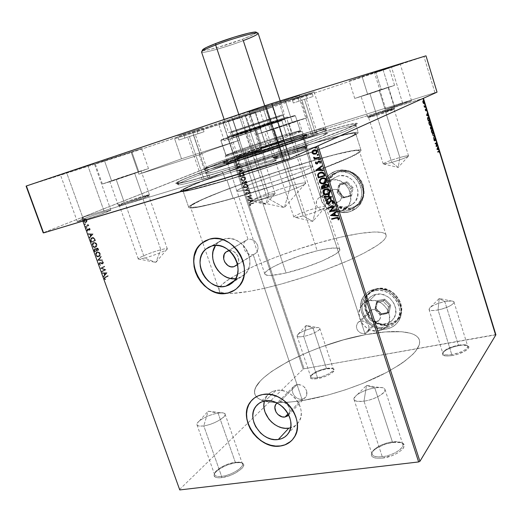 <?xml version="1.0" encoding="UTF-8"?>
<svg xmlns="http://www.w3.org/2000/svg" width="522" height="522" viewBox="0 0 522 522"><rect width="100%" height="100%" fill="white"/><g stroke="black" fill="none" stroke-linecap="round" stroke-linejoin="round"><path stroke-width="0.39" stroke-dasharray="2.61 1.96" d="M223.103 173.18C248.935 165.317 282.448 154.284 308.756 144.959C335.894 135.27 351.469 129.097 355.482 126.435C360.31 123.016 336.39 129.221 303.615 139.394L303.745 137.573C337.101 127.185 361.518 120.758 356.656 124.145C352.611 126.781 336.736 133.025 309.031 142.884C282.167 152.378 247.917 163.66 221.563 171.705L223.103 173.18L225.602 180.579C251.565 172.821 285.749 161.559 311.96 152.124L316.149 150.61L311.967 152.124C285.749 161.559 251.565 172.821 225.602 180.579L223.103 173.18C194.021 181.937 178.987 185.747 178.015 184.599C176.827 181.924 250.012 155.889 303.615 139.394C333.127 130.239 355.678 124.216 356.082 125.711C355.841 127.231 341.871 133.006 314.179 143.028C287.204 152.705 250.788 164.756 223.103 173.18L221.563 171.705L268.641 156.678L315.079 140.738L347.071 128.666L353.89 125.665L357.231 123.394L355.038 123.355L345.825 125.352L311.021 135.328L264.517 150.179L218.535 165.95L185.264 178.517L177.121 182.269L175.725 183.496L180.305 183.15L187.927 181.369L221.563 171.705C195.894 179.49 180.912 183.483 176.619 183.685C166.035 183.972 245.816 155.439 303.745 137.573L303.615 139.394L305.631 145.618L303.615 139.394C246.645 156.9 168.306 185.029 178.929 184.827C183.215 184.657 197.942 180.782 223.103 173.18M317.487 377.647C311.999 378.411 309.872 377.667 311.105 375.416C314.055 372.33 319.17 370 326.446 368.415L326.948 368.813C319.223 370.496 313.787 372.969 310.655 376.251C309.337 378.652 311.601 379.448 317.435 378.633L317.487 377.647L303.7 336.383C299.758 337.114 297.54 336.99 297.051 336.011C298.199 333.121 303.523 330.459 313.024 328.031L326.446 368.415C316.958 370.705 311.719 373.504 310.72 376.825C311.282 377.993 313.533 378.267 317.487 377.647C325.01 376.46 334.452 371.41 333.336 369.217C332.742 368.03 330.446 367.762 326.446 368.415L313.024 328.031C306.727 329.467 301.794 331.477 298.245 334.06C295.68 336.605 297.501 337.375 303.7 336.383L306.186 325.467L313.024 328.031L306.186 325.467L303.7 336.383C313.839 334.537 324.691 327.581 317.683 327.548L313.024 328.031C317.017 327.274 319.275 327.392 319.803 328.384C320.795 330.204 311.21 335 303.7 336.383L317.487 377.647L317.435 378.633L324.482 376.721L328.899 374.809L332.279 372.728L334.321 370.007L333.401 368.852L332.292 368.552L326.948 368.813L320.071 370.692L315.751 372.551L311.229 375.579L310.198 377.321L310.368 378L312.065 378.855L317.435 378.633C327.261 377.119 338.36 369.981 333.049 368.721L326.948 368.813L326.446 368.415L332.188 368.323C337.173 369.511 326.726 376.218 317.487 377.647M452.032 354.529C444.698 355.495 441.814 354.562 443.387 351.724C446.219 348.833 451.23 346.654 458.42 345.166L458.845 345.616C451.21 347.189 445.886 349.505 442.884 352.578C441.207 355.606 444.268 356.604 452.059 355.58L438.056 309.944C432.738 310.903 429.73 310.734 429.032 309.442C429.874 306.584 435.139 303.974 444.822 301.605L458.42 345.166C448.757 347.378 443.569 350.125 442.871 353.414C443.648 354.973 446.702 355.338 452.032 354.529C461.82 352.304 467.059 349.544 467.738 346.256C466.896 344.677 463.797 344.311 458.42 345.166L444.822 301.605C438.734 302.936 433.991 304.77 430.591 307.106C427.277 310.257 429.769 311.203 438.056 309.944L439.217 298.486L444.822 301.605L439.217 298.486L438.056 309.944C449.259 307.889 458.995 301.207 451.354 300.979L444.822 301.605C450.186 300.607 453.246 300.763 454.003 302.075C453.174 304.933 447.863 307.556 438.056 309.944L452.059 355.58L457.298 354.34L464.391 351.463L468.41 348.291L468.658 346.562L466.916 345.46L461.259 345.27L453.748 346.836L446.832 349.629L442.76 352.741L442.369 354.49L442.93 355.156L447.38 356.037L452.059 355.58C462.805 353.903 472.939 347.11 467.242 345.557C465.35 344.964 462.551 344.983 458.845 345.616L458.42 345.166C461.911 344.572 464.541 344.553 466.322 345.107C471.673 346.569 462.133 352.944 452.032 354.529M382.254 456.711C373.361 457.305 370.313 455.295 373.113 450.682C377.276 446.277 383.696 443.348 392.381 441.88L392.981 442.336C383.768 443.889 376.949 447.008 372.525 451.687C369.543 456.6 372.78 458.74 382.234 458.12L382.254 456.711L364.004 401.15C358.216 401.94 354.882 401.385 354.007 399.493C352.494 396.067 364.591 389.379 374.763 387.892L392.381 441.88C382.176 443.028 370.326 450.134 372.055 454.212C373.047 456.469 376.447 457.298 382.254 456.711C392.622 455.621 404.622 448.333 402.814 444.359C401.751 442.043 398.266 441.221 392.381 441.88L374.763 387.892C367.977 389.118 362.196 391.33 357.42 394.528C351.371 399.813 353.564 402.018 364.004 401.15L366.516 385.412L374.763 387.892L366.516 385.412L364.004 401.15C379.97 398.945 392.935 386.959 379.285 387.481L374.763 387.892C380.642 387.037 384.048 387.578 385.001 389.516C386.6 392.851 374.346 399.708 364.004 401.15L382.254 456.711L382.234 458.12L391.95 455.68L397.81 452.907L402.077 449.716L403.389 448.13L404.158 445.266L402.416 443.178L400.694 442.519L395.885 442.095L386.724 443.674L377.895 447.387L373.641 450.473L372.264 452.039L371.286 454.923L371.736 456.124L374.463 457.82L376.643 458.238L382.234 458.12C396.961 456.646 410.86 444.79 400.935 442.584L392.981 442.336L392.381 441.88L399.865 442.108C409.189 444.183 396.094 455.308 382.254 456.711M221.609 476.371C215.455 476.867 213.374 475.418 215.345 472.018C219.729 467.197 226.378 463.947 235.305 462.27L236.009 462.668C226.541 464.449 219.475 467.901 214.823 473.023C212.715 476.645 214.933 478.198 221.465 477.676L221.609 476.371L203.782 425.887C199.815 426.448 197.551 426.082 196.97 424.797C195.443 421.75 208.82 414.396 218.072 413.085L235.305 462.27C226.006 463.268 212.911 471.079 214.64 474.72C215.305 476.253 217.628 476.801 221.609 476.371C231.05 475.425 244.276 467.425 242.449 463.908C241.745 462.335 239.363 461.794 235.305 462.27L218.072 413.085C210.718 414.527 204.467 417.156 199.319 420.98C195.111 424.973 196.598 426.604 203.782 425.887L208.147 411.206L218.072 413.085L208.147 411.206L203.782 425.887C217.478 424.008 232.819 412.028 220.93 412.791L218.072 413.085C222.118 412.478 224.447 412.83 225.067 414.142C226.698 417.085 213.185 424.608 203.782 425.887L221.609 476.371L221.465 477.676L230.032 475.483L235.696 472.912L241.927 468.417L243.063 466.981L243.65 464.547L243.089 463.634L240.407 462.583L236.009 462.668L227.696 464.815L219.755 468.71L214.764 473.108L213.987 475.594L215.482 477.265L219.057 477.839L221.465 477.676C234.391 476.403 250.129 464.299 241.275 462.746L236.009 462.668L235.305 462.27L240.257 462.342C248.576 463.804 233.752 475.17 221.609 476.371M125.541 204.272C134.076 201.707 147.902 196.755 148.711 195.991L142.532 197.427L142.734 196.324L149.299 194.784C148.457 195.58 133.743 200.839 124.673 203.573L125.541 204.272L144.535 258.07C153.788 255.676 168.267 249.777 167.314 248.831C167.001 248.387 164.848 248.687 160.854 249.744L142.532 197.427L148.809 195.861C149.54 196.148 134.748 201.512 125.541 204.272L119.44 205.785C118.859 205.433 133.469 200.161 142.532 197.427L160.854 249.744C166.348 248.322 168.299 248.263 166.694 249.581C164.286 251.428 152.196 256.074 144.535 258.07L155.824 262.416L160.854 249.744L155.824 262.416L144.535 258.07L139.217 259.134C133.743 259.578 150.049 252.55 160.854 249.744C151.745 252.126 137.443 257.914 138.258 258.938C138.539 259.375 140.633 259.088 144.535 258.07L125.541 204.272L124.673 203.573L139.491 198.667L149.409 194.667L131.27 200.07L118.651 204.852L118.213 205.139L119.14 205.107L124.673 203.573L118.37 205.224C115.904 205.453 132.418 199.443 142.734 196.324L142.532 197.427C132.81 200.357 117.267 206.033 119.603 205.818L125.541 204.272M243.663 156.672L260.824 150.643L254.612 152.261L254.703 151.4L261.313 149.67L243.063 156.071L243.663 156.672L258.168 200.089C265.607 198.027 275.707 194.099 275.114 193.525C274.807 193.205 272.673 193.603 268.719 194.706L254.612 152.261L260.883 150.571L243.663 156.672L237.517 158.316L254.612 152.261L268.719 194.706C273.75 193.316 275.773 193.055 274.787 193.91C271.688 195.652 266.148 197.714 258.168 200.089L265.822 204.311L268.719 194.706L265.822 204.311L258.168 200.089L252.394 201.355C249.151 201.564 260.243 197.062 268.719 194.706C259.173 197.603 253.568 199.782 251.898 201.238C252.172 201.557 254.266 201.172 258.168 200.089L243.663 156.672L243.063 156.071L261.287 149.579L247.722 153.664L236.616 157.748L243.063 156.071L236.629 157.846C235.128 157.983 246.449 153.951 254.703 151.4L254.612 152.261C246.834 154.662 236.179 158.466 237.601 158.336L243.663 156.672M377.021 115.277L393.993 109.333L385.497 111.551L385.51 110.657L394.541 108.282L376.499 114.592L391.794 162.381C401.646 159.425 407.238 157.266 408.563 155.895C408.08 155.491 405.176 156.032 399.845 157.513L385.497 111.551L394.058 109.248C392.57 110.129 386.893 112.139 377.021 115.277L368.617 117.528C370.131 116.641 375.762 114.644 385.497 111.551L399.845 157.513C406.586 155.667 409.352 155.288 408.145 156.378C405.216 158.029 399.767 160.032 391.794 162.381L398.221 167.438L399.845 157.513L398.221 167.438L391.794 162.381L383.84 164.104C380.401 164.273 390.6 160.097 399.845 157.513C390.117 160.43 384.583 162.577 383.233 163.954C383.657 164.358 386.508 163.836 391.794 162.381L376.499 114.592L394.58 108.171L380.362 112.302L367.742 116.85L376.499 114.592L367.684 117.019C366.144 117.143 376.577 113.424 385.51 110.657L385.497 111.551C374.966 114.912 369.374 116.908 368.721 117.554L377.021 115.277M283.59 156.319C292.92 153.507 305.39 149.051 306.407 148.176C306.956 147.602 303.908 148.313 297.253 150.316L297.351 149.148C304.411 147.015 307.654 146.251 307.073 146.852C306.003 147.765 292.738 152.496 282.813 155.491L283.59 156.319L303.158 215.893C313.389 213.23 326.524 207.86 325.63 206.751C325.095 206.105 321.917 206.549 316.104 208.076L297.253 150.316L306.551 148.007C307.21 148.379 293.782 153.246 283.59 156.319L274.539 158.551C274.004 158.127 287.217 153.344 297.253 150.316L316.104 208.076C324.064 206.04 326.948 205.936 324.762 207.756C320.286 210.373 313.083 213.087 303.158 215.893L312.828 221.393L316.104 208.076L312.828 221.393L303.158 215.893L295.158 217.459C289.097 217.818 303.837 211.279 316.104 208.076C306.029 210.725 293.09 215.984 293.866 217.159C294.336 217.798 297.429 217.38 303.158 215.893L283.59 156.319L282.813 155.491L299.106 150.095L307.223 146.715L300.183 148.3L287.746 152.228L273.241 157.801L282.813 155.491L273.437 157.938C270.82 158.127 285.795 152.639 297.351 149.148L297.253 150.316C286.369 153.599 272.269 158.779 274.755 158.603L283.59 156.319M326.922 209.015L339.802 200.944C344.677 196.977 339.404 187.548 333.428 189.551L320.534 197.068L324.214 197.27L327.346 199.632L328.606 202.027L328.977 204.65L328.384 207.097L326.922 209.015L328.801 205.916L328.606 202.027L327.346 199.632L325.376 197.845L322.988 196.944L320.534 197.068L309.096 161.892C337.212 153.553 358.725 148.685 359.384 151.008C359.384 153.266 346.347 159.386 320.267 169.369C294.865 178.948 260.439 190.354 234.058 197.936L248.022 239.324L228.368 250.782L248.022 239.324L250.88 239.213L248.022 239.324L234.058 197.936L213.015 203.626L198.386 206.81L191.183 207.338L190.471 206.947L191.502 205.374L202.497 199.502L223.077 190.987L249.992 181.082L279.812 170.994L309.096 161.892L334.374 154.871L352.193 150.949L357.289 150.427L359.371 150.969L358.19 152.613L356.324 153.853L350.04 157.122L320.554 169.258L277.711 184.357L234.058 197.936C206.229 205.798 191.685 208.78 190.445 206.882C188.631 202.686 257.868 176.886 309.096 161.892L320.534 197.068L318.368 198.21L316.834 200.18L316.182 202.673L316.521 205.296L317.807 207.652L321.037 209.942L324.775 210.125L326.922 209.015M367.09 332.703L364.924 333.617L376.166 321.891L379.448 319.81C382.757 315.673 377.504 308.306 372.219 309.67L360.832 321.017L363.299 321.05L365.681 322.061L367.638 323.881L368.871 326.23L369.015 329.911L367.09 332.703L369.015 329.911L369.158 327.483L368.362 325.017L366.738 322.89L364.526 321.441L360.832 321.017L324.775 210.125L360.832 321.017L358.653 321.976L357.1 323.764L356.422 326.1L356.728 328.606L357.988 330.909L361.185 333.238L364.924 333.617L367.09 332.703M330.426 180.26C345.016 175.255 358.164 198.203 346.412 208.141L340.494 211.436L353.577 203.463C365.159 193.682 352.265 171.17 337.904 176.116L330.426 180.26L337.904 176.116L332.827 178.824L329.297 183.431L327.836 189.218L328.645 195.326L331.6 200.839L333.747 203.11L339.006 206.249L344.859 207.156L350.445 205.681L354.901 202.021L357.537 196.722L357.929 190.589L356.004 184.566L352.063 179.601L346.706 176.456L340.788 175.62L337.904 176.116L332.99 178.681C320.501 187.972 332.886 211.449 347.743 206.712L340.494 211.436C325.408 216.219 312.782 192.298 325.447 182.863L330.426 180.26L333.356 179.757L339.378 180.625L344.82 183.835L348.84 188.905L350.81 195.039L350.425 201.283L347.756 206.673L343.235 210.392L337.571 211.88L331.614 210.94L326.27 207.736L322.322 202.745L321.069 199.802L320.234 193.584L321.702 187.685L325.278 183.007L330.426 180.26M369.322 300.692C382.215 297.266 395.284 315.21 387.344 325.48C385.327 328.325 382.567 330.106 379.05 330.817L385.451 323.921C388.91 323.203 391.637 321.441 393.621 318.642C401.451 308.515 388.629 290.924 375.931 294.33L369.322 300.692L375.931 294.33L370.816 296.62L367.234 300.796L365.707 306.212L366.451 312.052L369.348 317.448L371.475 319.718L376.708 322.994L382.561 324.182L388.166 323.085L392.668 319.862L395.363 314.975L395.826 309.174L393.966 303.354L390.071 298.427L387.539 296.542L381.804 294.297L375.931 294.33C372.832 295.021 370.333 296.561 368.434 298.949C359.873 308.815 372.343 327.131 385.451 323.921L379.05 330.817C365.739 334.041 353.035 315.379 361.707 305.37C363.638 302.943 366.176 301.383 369.322 300.692L375.285 300.672L381.119 302.975L383.696 304.9L387.663 309.931L389.562 315.862L389.105 321.761L386.378 326.72L381.81 329.982L376.114 331.078L370.163 329.852L367.371 328.416L362.679 324.188L359.73 318.688L358.96 312.743L360.5 307.236L364.128 303.001L369.322 300.692M374.326 289.338C391.193 284.744 408.406 308.078 398.103 321.663C395.435 325.5 391.748 327.901 387.043 328.86L387.089 328.808C391.794 327.849 395.48 325.447 398.149 321.611C408.452 308.026 391.239 284.699 374.372 289.292L378.241 288.868L382.228 289.227L386.163 290.356L389.901 292.216L393.294 294.734L396.205 297.814L398.514 301.338L400.133 305.161L401 309.135L401.079 313.096L400.367 316.893L398.906 320.377L396.746 323.418L393.979 325.891L390.717 327.712L387.089 328.808L383.233 329.147L379.292 328.723L375.422 327.555L371.768 325.682L368.46 323.183L365.622 320.156L363.364 316.704L361.766 312.965L360.891 309.076L360.767 305.181L361.407 301.429L362.79 297.951L364.865 294.891L367.553 292.366L370.764 290.473L374.372 289.292C370.32 290.206 367.031 292.216 364.513 295.322C352.911 308.437 369.491 333.056 387.089 328.808L387.043 328.86C369.439 333.108 352.865 308.489 364.46 295.367C366.979 292.261 370.268 290.252 374.326 289.338L378.196 288.914L382.176 289.273L386.117 290.402L389.856 292.261L393.249 294.78L396.159 297.866L399.369 303.269L400.955 309.181L401.033 313.148L400.322 316.945L398.86 320.43L396.7 323.47L393.934 325.943L390.671 327.764L387.043 328.86L383.181 329.199L379.246 328.775L373.511 326.752L370.013 324.553L366.927 321.78L364.369 318.524L362.431 314.916L360.839 309.128L360.715 305.233L361.354 301.475L362.738 298.003L364.813 294.943L367.508 292.411L370.718 290.519L374.326 289.338M336.24 170.948C355.319 164.306 372.649 194.151 357.387 207.332L349.388 211.821L357.439 207.293C372.701 194.119 355.371 164.273 336.292 170.922L340.155 170.25L344.135 170.394L348.076 171.353L351.828 173.089L355.247 175.549L358.183 178.622L360.532 182.198L362.196 186.126L363.103 190.262L363.227 194.432L362.562 198.471L361.139 202.223L359.019 205.551L356.291 208.317L353.055 210.418L349.44 211.788L345.597 212.369L341.662 212.154L337.786 211.142L334.113 209.387L330.785 206.947L327.92 203.926L325.63 200.428L323.992 196.585L323.072 192.54L322.903 188.449L323.496 184.455L324.834 180.716L326.87 177.376L329.526 174.557L332.71 172.377L336.292 170.922L329.95 174.204C313.063 186.498 329.486 218.065 349.44 211.788L349.388 211.821C329.428 218.098 313.004 186.53 329.897 174.237L336.24 170.948L338.145 170.511L342.08 170.25L346.066 170.798L349.929 172.156L353.538 174.263L356.728 177.043L359.384 180.39L361.4 184.162L362.692 188.214L363.214 192.383L362.94 196.507L361.89 200.428L360.115 203.985L357.674 207.045L353.002 210.457L349.388 211.821L345.538 212.408L341.603 212.186L337.727 211.175L334.06 209.42L330.733 206.986L326.642 202.262L324.664 198.575L323.379 194.615L322.831 190.523L323.438 184.488L324.775 180.749L326.811 177.408L329.467 174.589L332.651 172.41L336.24 170.948M299.889 384.668L297.025 384.57L279.805 401.731C286.147 400.341 292.777 409.737 288.907 414.631L289.795 412.7L289.925 409.77L288.013 405.405L284.203 402.384L279.805 401.731L297.025 384.57L301.344 385.125L299.889 384.668M302.721 385.843L303.993 386.789L302.721 385.843M305.083 387.937L303.993 386.789L306.577 390.658L305.083 387.937M306.975 393.588L306.577 390.658L306.74 394.991L306.975 393.588M306.225 396.276L306.74 394.991L306.225 396.276M304.47 398.279L305.461 397.386L301.99 399.284L304.47 398.279M288.111 413.77L301.99 399.284L302.427 400.583C329.101 396.328 362.483 385.197 386.117 372.682C410.259 359.28 421.352 348.37 419.388 339.959C416.53 330.694 393.588 329.238 365.289 334.726L364.924 333.617L365.289 334.726C313.513 343.991 248.609 377.184 254.932 394.351C258.318 402.482 274.148 404.563 302.427 400.583L301.99 399.284L299.184 399.134L296.463 397.855L294.219 395.669L292.77 392.935L292.327 390.064L292.953 387.481L294.597 385.562L297.025 384.57L253.196 254.664L255.649 253.411L257.379 251.154L258.09 248.25L257.646 245.157L255.004 241.203L250.88 239.213L255.004 241.203L257.646 245.157L258.09 248.25L257.379 251.154L255.649 253.411L253.196 254.664L297.025 384.57L294.597 385.562L292.953 387.481L292.327 390.064L292.77 392.935L294.219 395.669L296.463 397.855L299.184 399.134L301.99 399.284L288.111 413.77M237.04 264.719L253.196 254.664L250.403 254.729L247.682 253.594L245.425 251.454L243.944 248.655L243.448 245.614L244.028 242.782L245.627 240.577L248.022 239.324L245.581 240.616L244.028 242.782L243.448 245.614L243.944 248.655L245.425 251.454L247.682 253.594L250.403 254.729L253.196 254.664L237.04 264.719M229.295 250.612C235.605 249.607 241.301 259.049 237.464 264.158L238.678 260.184L237.51 255.454L234.169 251.845L231.279 250.697L229.295 250.612M264.373 401.255L265.548 398.064L267.375 395.291L269.783 393.053L272.68 391.428L275.975 390.489L279.524 390.273L283.198 390.802L286.859 392.048L290.349 393.966L293.547 396.492L296.313 399.519L298.538 402.932L300.137 406.592L301.05 410.357L301.233 414.077L300.692 417.607L299.445 420.804L297.547 423.551L295.074 425.743L290.604 427.792C294.023 426.846 296.711 424.947 298.675 422.089C307.987 409.901 291.465 386.959 275.975 390.489L265.085 400.961L275.975 390.489C272.19 391.167 269.182 392.949 266.944 395.826L264.419 401.085M237.771 278.383L244.811 274.52C258.697 262.579 241.823 233.275 224.369 239.037L211.939 245.927L224.369 239.037L218.457 242.117L215.54 245.412L218.255 242.293L221.113 240.316L224.369 239.037L227.899 238.521L231.559 238.782L235.22 239.82L238.724 241.601L241.947 244.042L244.746 247.069L247.023 250.54L248.674 254.338L249.647 258.305L249.894 262.279L249.412 266.103L248.224 269.639L246.384 272.738L243.957 275.283L234.45 280.549L237.771 278.383L235.644 278.741L237.771 278.383M203.175 242.104L207.338 239.866L211.965 238.632L216.884 238.456L221.909 239.35L229.197 242.632L233.615 245.999L237.458 250.155L240.583 254.938L242.86 260.152L244.198 265.594L244.55 271.042L243.904 276.282L242.286 281.104L239.774 285.325L234.835 290.004L237.869 287.511C256.478 271.146 233.19 231.226 209.603 239.115L205.146 240.883M292.346 439.831L294.101 437.553C306.538 420.928 283.811 389.66 262.853 394.443L262.853 394.443C258.905 395.134 255.545 396.759 252.778 399.317L256.348 396.713L260.563 394.958L265.235 394.175L270.187 394.404L275.218 395.63L280.131 397.829L284.738 400.903L288.849 404.739L292.287 409.189L294.937 414.07L296.672 419.192L297.429 424.34L297.194 429.319L295.967 433.926L293.808 437.991L290.806 441.344M233.171 198.36C260.087 190.628 295.25 178.981 321.187 169.2C347.802 159.014 361.107 152.77 361.1 150.466C360.421 148.091 338.419 153.076 309.729 161.592L304.672 146.036C333.343 137.26 355.208 131.674 355.678 133.391C355.508 135.107 342.014 140.894 315.216 150.76C289.116 160.254 253.855 171.934 226.966 179.986L233.171 198.36L226.966 179.986L190.745 189.806L183.587 190.817L182.935 190.569L183.124 190.054L185.923 188.24L200.128 181.982L223.246 173.206L282.487 153.005L311.627 143.935L335.763 137.058L351.404 133.423L355.665 133.351L352.441 135.798L345.942 138.826L315.588 150.623L271.616 165.852L226.966 179.986C198.654 188.357 183.966 191.874 182.915 190.53C181.532 187.463 252.517 161.866 304.672 146.036L309.729 161.592C257.522 176.873 186.935 203.169 188.749 207.469C190.001 209.4 204.807 206.366 233.171 198.36L277.776 184.494L321.559 169.063L351.632 156.672L358.02 153.338L359.906 152.085L361.074 150.414L358.921 149.873L350.047 151.067L335.496 154.427L316.691 159.556L272.23 173.382L228.505 188.781L210.594 195.822L197.264 201.707L189.851 205.909L188.768 207.528L191.045 208.056L193.486 207.88L200.937 206.627L233.171 198.36C260.087 190.628 295.25 178.981 321.187 169.2C347.802 159.014 361.107 152.77 361.1 150.466C360.421 148.091 338.419 153.076 309.729 161.592L304.672 146.036C333.343 137.26 355.208 131.674 355.678 133.391C355.508 135.107 342.014 140.894 315.216 150.76C289.116 160.254 253.855 171.934 226.966 179.986L233.171 198.36L226.966 179.986L271.616 165.852L315.588 150.623L345.942 138.826L352.441 135.798L355.665 133.351L353.609 133.13L344.853 134.78L311.627 143.935L267.14 158.009L223.246 173.206L191.711 185.499L184.129 189.271L182.935 190.569L187.489 190.439L194.856 188.879L226.966 179.986C198.654 188.357 183.966 191.874 182.915 190.53C181.532 187.463 252.517 161.866 304.672 146.036L309.729 161.592C257.522 176.873 186.935 203.169 188.749 207.469C190.001 209.4 204.807 206.366 233.171 198.36L200.937 206.627L193.486 207.88L191.045 208.056L188.768 207.528L189.851 205.909L197.264 201.707L210.594 195.822L228.505 188.781L272.23 173.382L316.691 159.556L335.496 154.427L350.047 151.067L358.921 149.873L361.074 150.414L359.906 152.085L358.02 153.338L351.632 156.672L321.559 169.063L277.776 184.494L233.171 198.36M355.534 123.995L358.255 132.568C358.262 134.278 344.396 140.229 316.665 150.421C344.396 140.229 358.262 134.278 358.255 132.568C357.766 130.794 335.163 136.575 305.631 145.618C252.015 161.892 178.994 188.214 180.358 191.404C181.421 192.788 196.5 189.179 225.602 180.579L262.051 169.161L299.967 156.372L331.861 144.764L354.986 135.009L358.04 133.058L358.229 132.516L357.563 132.268L353.772 132.614L342.602 135.087L312.782 143.459L274.99 155.321L236.218 168.443L203.43 180.488L183.516 189.01L180.371 191.43L182.556 191.659L197.623 188.468L225.602 180.579L222.483 171.327L225.602 180.579L203.528 186.909L184.99 191.326L181.017 191.691L180.371 191.43L180.592 190.889L189.512 186.184L209.178 178.283L236.218 168.443L267.088 157.918L305.631 145.618L303.106 137.834C332.625 128.653 355.156 122.566 355.534 123.995C355.273 125.456 341.29 131.179 313.578 141.168C286.585 150.812 250.155 162.871 222.483 171.327C193.401 180.123 178.38 183.979 177.428 182.902C176.286 180.351 249.509 154.388 303.106 137.834L305.631 145.618C252.015 161.892 178.994 188.214 180.358 191.404C181.421 192.788 196.5 189.179 225.602 180.579L290.774 159.556L324.808 147.426L348.331 138.121L358.04 133.058L358.229 132.516L357.563 132.268L353.772 132.614L332.083 137.873L305.631 145.618C335.163 136.575 357.766 130.794 358.255 132.568L356.082 125.711M233.223 157.566L304.091 368.741L495.306 334.661L422.924 98.417L233.223 157.566L423.459 98.286L422.924 98.417L495.306 334.661L495.9 334.804L304.091 368.741L233.223 157.566L81.595 217.57L82.861 221.093L81.595 217.57L233.223 157.566M237.895 160.652L236.903 161.363L235.722 161.357L234.959 160.783L234.763 159.823L235.696 158.695L237.06 158.564L238.143 159.784L237.366 161.161L234.822 160.476L235.52 158.792L237.216 158.61L238.071 159.471L237.216 158.61L235.97 158.59L235.389 158.845L234.685 160.535L236.766 161.422L237.895 160.652M236.309 164.743L236.185 164.365L238.495 163.523L239.083 162.577L238.867 163.543L239.454 163.778L236.172 164.795L239.454 163.778L236.309 164.743L236.185 164.365L238.371 163.608L238.959 162.466L238.867 163.543L239.454 163.778L239.33 163.399L238.73 163.595L238.959 162.466L238.3 163.647L236.048 164.417L236.309 164.743M240.388 166.381L239.676 167.379L237.738 166.831L237.843 168.084L237.112 167.255L237.797 166.368L239.689 166.968L239.696 165.787L240.388 166.381L239.559 165.846L240.388 166.381L240.061 167.236L237.908 166.753L237.843 168.084L237.158 167.438L237.797 166.368L239.813 166.916L239.696 165.787L239.363 166.146L239.996 166.472L239.689 166.968L237.797 166.368L237.021 167.497L237.706 168.143L238.058 167.784L237.419 167.418L237.634 166.87L239.67 167.405L240.388 166.381M239.95 175.601L240.107 173.943L242.038 172.965L243.728 173.454L244.642 175.444L240.335 176.736L239.95 175.601L240.198 176.795L239.95 175.601L240.655 173.441L241.418 173.095L243.846 173.585L244.642 175.444L240.198 176.795L244.642 175.444L243.846 173.585L241.418 173.095L240.518 173.5L239.95 175.601M242.769 183.998L242.378 182.511L242.86 181.708L244.002 181.499L244.642 181.956L245.647 181.18L246.638 181.584L247.082 182.733L242.639 184.064L247.082 182.733L242.769 183.998L242.443 183.026L243.278 181.512L244.642 181.956L245.405 181.225L246.854 182.041L247.082 182.733L246.854 182.041L245.405 181.225L244.505 182.015L242.756 181.747L242.312 183.085L242.769 183.998M244.975 190.563L248.74 187.685L248.877 188.09L245.999 190.23L249.673 190.465L249.81 190.876L244.844 190.628L249.81 190.876L244.975 190.563L248.74 187.685L248.877 188.09L245.999 190.23L249.673 190.465L249.81 190.876L249.673 190.465L245.869 190.295L248.877 188.09L248.74 187.685L244.975 190.563M247.82 199.045L251.03 198.132L247.004 196.611L251.317 195.378L251.441 195.757L248.224 196.677L252.257 198.19L247.943 199.417L247.82 199.045L247.813 199.482L247.82 199.045L251.03 198.132L247.004 196.611L251.317 195.378L251.441 195.757L248.224 196.677L252.257 198.19L247.813 199.482L252.257 198.19L248.094 196.742L251.31 195.822L251.317 195.378L246.873 196.677L251.03 198.132L247.82 199.045M251.036 203.932L250.077 204.565L250.73 205.374L250.462 205.655L249.653 204.878L249.947 203.932L253.783 202.745L253.907 203.123L250.906 203.998L253.783 203.188L250.299 204.213L250.462 205.655L249.653 204.878L249.947 203.932L253.783 202.745L253.783 203.188L253.783 202.745L249.816 203.998L249.523 204.95L250.332 205.727L250.73 205.374L249.966 204.826L250.168 204.278L251.036 203.932M253.053 200.565L249.262 203.339L249.124 202.934L250.338 202.047L249.881 200.683L248.328 200.572L248.191 200.167L253.033 200.5L249.262 203.339L249.124 202.934L250.338 202.047L249.881 200.683L248.328 200.572L248.191 200.167L253.033 200.5L248.061 200.233L248.198 200.637L249.881 200.683L250.338 202.047L248.994 202.999L249.131 203.404L253.053 200.565M245.901 193.682L246.032 192.801L246.717 192.318L249.288 193.16L250.005 192.709L249.209 191.992L249.379 191.62L250.423 192.35L250.312 193.107L249.536 193.551L246.606 192.807L246.351 193.584L247.324 194.138L247.206 194.504L245.764 193.747L247.076 194.569L245.901 193.682L246.338 192.494L249.601 193.133L249.986 192.481L249.209 191.992L249.379 191.62L250.423 192.35L249.705 193.512L246.606 192.807L246.351 193.584L247.324 194.138L247.076 194.569L247.324 194.138L246.214 193.642L246.475 192.872L247.317 192.69L249.575 193.577L250.423 192.35L249.248 191.685L249.079 192.05L249.986 192.481L249.47 193.192L246.717 192.318L245.901 193.682M246.417 187.881L244.035 187.418L243.48 186.432L243.63 185.356L245.575 184.025L246.821 184.129L247.885 184.932L247.983 186.654L246.286 187.94L247.082 187.568L248.08 185.356L247.213 187.509L246.417 187.881L243.539 186.654L244.4 184.475L245.177 184.116L248.08 185.356L245.177 184.116L244.27 184.534L243.409 186.713L246.417 187.881M243.983 180.612L241.601 180.162L241.047 179.17L241.19 178.093L243.141 176.749L244.381 176.854L245.444 177.65L245.542 179.379L243.846 180.677L244.609 180.325L245.647 178.074L244.74 180.266L243.983 180.612L241.105 179.392L241.999 177.18L242.743 176.847L245.647 178.074L242.743 176.847L241.869 177.239L240.975 179.457L243.983 180.612M242.939 170.348L239.154 173.226L239.017 172.815L240.231 171.895L239.768 170.518L238.221 170.433L238.084 170.022L242.919 170.289L239.154 173.226L239.017 172.815L240.231 171.895L239.768 170.518L238.221 170.433L238.084 170.022L242.919 170.289L237.947 170.081L238.084 170.492L239.768 170.518L240.231 171.895L238.887 172.873L239.024 173.284L242.939 170.348M237.014 165.846L236.538 165.494L237.19 165.291L236.877 165.898L237.269 165.422L237.014 165.846L236.701 165.259L237.269 165.422L236.564 165.317L236.414 165.696L237.014 165.846M236.042 162.949L235.579 162.747L235.898 162.303L236.257 162.799L235.579 162.747L235.833 162.322L236.296 162.525L235.833 162.322L235.442 162.799L236.042 162.949L235.429 162.727L235.957 162.381L236.029 162.949M234.456 158.225L233.98 157.951L234.378 157.572L234.574 158.173L234.711 157.801L234.456 158.225L233.993 158.022L234.248 157.598L234.711 157.801L234.248 157.598L233.863 158.075L234.456 158.225L233.843 158.003L234.371 157.657L234.443 158.225M179.496 489.564L303.191 369.126L232.27 157.892L303.191 369.126L304.091 368.741L303.191 369.126L179.496 489.564M86.619 221.648L85.464 222.626L83.99 222.098L83.455 220.943L83.761 219.508L84.734 218.875L85.96 219.181L86.698 220.33L86.619 221.648L86.92 220.043L86.619 221.648L85.739 222.548L83.566 221.367L84.447 218.959L85.673 219.012L86.92 220.043L85.967 218.92L84.447 218.959L83.566 221.367L85.634 222.561L86.619 221.648M85.615 226.9L85.438 226.411L87.592 225.347L87.905 223.997L87.957 225.373L88.394 225.191L88.564 225.68L85.615 226.9L88.857 225.595L85.615 226.9L85.438 226.411L87.422 225.504L87.905 223.997L87.957 225.373L88.857 225.595L88.681 225.106L87.957 225.373L88.198 223.905L87.676 224.356L88.101 224.467L87.716 225.419L85.438 226.411L85.615 226.9M89.83 229.034L89.275 230.326L87.305 229.615L87.579 231.239L86.88 230.554L87.154 229.086L87.813 228.982L89.086 229.824L89.497 229.373L89.079 228.271L90.123 228.949L89.079 228.271L89.83 229.034L89.171 230.346L87.461 229.51L87.579 231.239L86.815 230.404L87.298 229.014L89.236 229.791L89.458 229.158L88.929 228.662L89.366 228.186L88.929 228.662L89.751 229.073L89.53 229.706L88.929 229.791L88.107 228.897L87.298 229.014L86.815 230.404L87.579 231.239L88.042 230.757L87.2 230.306L87.461 229.51L89.392 230.287L89.83 229.034M90.684 240.981L90.606 238.822L92.342 237.53L94.038 238.136L95.2 240.694L91.213 242.449L90.684 240.981C90.228 239.226 90.587 238.13 91.761 237.699L92.446 237.517L94.175 238.3L95.2 240.694L91.507 242.371L95.487 240.609L94.462 238.215L92.733 237.432L92.055 237.614C90.88 238.052 90.521 239.141 90.978 240.896L90.684 240.981M94.599 251.865L94.006 249.927L94.541 248.707L95.435 248.557L96.113 249.131L96.518 248.296L97.366 248.094L98.56 250.045L94.599 251.865L98.847 249.966L94.599 251.865L94.143 250.599L94.736 248.596L96.113 249.131L97.053 248.067L98.56 250.045L98.527 249.079L97.34 247.989L96.113 249.131L95.33 248.426L94.736 248.596L94.143 250.599L94.599 251.865M97.66 260.361L100.844 256.4L101.027 256.928L98.599 259.865L102.123 259.976L102.312 260.498L97.66 260.361L102.606 260.419L97.627 260.282L100.844 256.4L101.027 256.928L98.599 259.865L102.123 259.976L102.606 260.419L102.416 259.897L98.599 259.865L101.32 256.85L101.131 256.322L97.66 260.361M101.607 271.336L104.517 269.894L100.478 268.191L104.387 266.279L104.563 266.755L101.646 268.184L105.685 269.881L101.783 271.818L101.607 271.336L102.077 271.74L101.607 271.336L104.517 269.894L100.478 268.191L104.387 266.279L104.563 266.755L101.646 268.184L105.685 269.881L101.783 271.818L105.973 269.802L101.646 268.184L104.85 266.677L104.681 266.2L100.478 268.191L104.811 269.815L101.607 271.336M105.372 277.515L104.563 278.441L105.3 279.453L105.085 279.851L104.211 278.898L104.341 277.619L107.78 275.72L107.95 276.203L105.372 277.515L108.243 276.125L105.372 277.515L104.609 278.696L105.3 279.453L105.085 279.851L104.211 278.898L105.163 277.051L107.78 275.72L108.243 276.125L108.074 275.649L105.163 277.051L104.211 278.898L105.379 279.772L105.594 279.374L104.609 278.696L105.372 277.515M106.775 272.921L103.604 276.895L103.415 276.366L104.439 275.087L103.806 273.332L102.319 273.313L102.129 272.791L107.069 272.849L103.604 276.895L103.415 276.366L104.439 275.087L103.806 273.332L102.319 273.313L102.129 272.791L107.036 272.765L102.129 272.791L102.319 273.313L104.1 273.254L104.733 275.016L103.415 276.366L103.604 276.895L106.775 272.921M98.997 264.406L98.997 263.238L99.774 262.494L102.527 263.401L102.645 262.435L101.907 261.985L102.012 261.489L102.469 261.659L103.18 262.683L102.599 263.943L100.094 262.997L99.395 263.486L99.454 264.341L100.426 264.915L100.368 265.404L99.108 264.661L99.291 264.328L100.661 265.326L98.997 264.406L99.585 262.566L102.253 263.506L102.71 262.586L101.907 261.985L102.012 261.489L103.108 262.383L102.292 264.028L99.761 263.042L99.415 264.249L100.426 264.915L100.368 265.404L100.713 264.837L99.415 264.249L99.761 263.042L102.586 263.949L103.402 262.305L102.012 261.489L101.907 261.985L103.004 262.501L102.442 263.453L100.191 262.396L99.585 262.566L98.997 264.406M98.658 256.772L97.099 256.817L95.63 255.017L95.78 253.124L97.307 251.787L98.919 252.093L99.885 253.411L99.97 255.101L98.952 256.693C100.08 256.198 100.492 255.075 100.178 253.327L99.885 253.411C100.198 255.154 99.787 256.276 98.658 256.772L97.979 256.961L95.722 255.304C95.389 253.542 95.794 252.413 96.935 251.924L97.607 251.734L99.885 253.411L97.901 251.65L97.229 251.839C96.087 252.335 95.683 253.464 96.015 255.225L98.658 256.772M95.291 247.402L93.719 247.428L92.244 245.614L92.401 243.728L93.934 242.41L95.559 242.737L96.577 244.211L96.616 245.758L95.585 247.324C96.72 246.841 97.131 245.732 96.818 243.983L96.524 244.068C96.844 245.81 96.426 246.926 95.291 247.402L94.645 247.578L92.335 245.901C92.009 244.139 92.414 243.017 93.562 242.541L94.208 242.365L96.524 244.068L94.495 242.28L93.856 242.456C92.707 242.932 92.303 244.055 92.629 245.816L95.291 247.402M92.844 234.143L89.575 237.901L89.386 237.366L90.436 236.159L89.797 234.378L88.27 234.28L88.081 233.745L93.112 233.98L89.575 237.901L89.386 237.366L90.436 236.159L89.797 234.378L88.27 234.28L88.081 233.745L93.112 233.98L88.081 233.745L88.27 234.28L90.091 234.293L90.73 236.075L89.386 237.366L89.575 237.901L92.844 234.143M86.463 228.329L85.947 227.873L86.424 227.527L86.756 228.244L86.946 227.696L86.463 228.329L85.973 228.062L86.169 227.514L86.946 227.696L86.554 227.403L85.973 228.062L86.463 228.329M85.112 224.577L84.597 224.121L85.079 223.775L85.406 224.493L85.595 223.945L85.112 224.577L84.623 224.31L84.818 223.762L85.595 223.945L85.197 223.651L84.623 224.31L85.112 224.577M82.907 218.45L82.391 217.987L82.874 217.648L83.2 218.366L83.389 217.818L82.907 218.45L82.417 218.176L82.613 217.635L83.389 217.818L82.991 217.524L82.417 218.176L82.907 218.45M82.991 221.054L81.739 217.583L316.619 146.454L81.595 217.57L82.991 221.054M317.976 145.84L316.573 146.33L317.976 145.84M365.289 334.726L343.58 339.855L321.5 346.908L307.288 352.461L287.779 361.674L271.668 371.416L263.486 377.876L260.302 381.014L255.956 386.965L254.873 389.719L254.56 392.283L255.03 394.625L256.315 396.72L258.41 398.54L261.326 400.054L269.561 402.084L274.826 402.56L287.446 402.358L302.427 400.583L327.862 395.076L345.603 389.738L362.953 383.357L386.384 372.538L399.206 365.028L404.57 361.322L412.941 354.21L415.897 350.882L419.277 344.84L419.714 342.178L419.329 339.789L418.161 337.682L416.23 335.874L413.581 334.374L410.253 333.186L401.751 331.751L385.171 331.927L365.289 334.726C313.513 343.991 248.609 377.184 254.932 394.351C258.318 402.482 274.148 404.563 302.427 400.583L264.537 288.268C246.893 292.248 234.13 293.932 226.248 293.325C222.072 292.966 219.703 291.968 219.155 290.349C215.305 280.288 282.604 251.16 334.08 238.75L365.289 334.726L334.08 238.75C362.288 231.69 384.446 229.673 386.097 235.135C386.991 240.179 374.829 248.465 349.623 259.995C325.01 270.905 291.054 282.193 264.537 288.268L302.427 400.583C329.101 396.328 362.483 385.197 386.117 372.682C410.259 359.28 421.352 348.37 419.388 339.959C416.53 330.694 393.588 329.238 365.289 334.726L343.58 339.855L321.5 346.908L307.288 352.461L287.779 361.674L271.668 371.416L263.486 377.876L260.302 381.014L255.956 386.965L254.873 389.719L254.56 392.283L255.03 394.625L256.315 396.72L258.41 398.54L261.326 400.054L269.561 402.084L274.826 402.56L287.446 402.358L302.427 400.583L327.862 395.076L345.603 389.738L362.953 383.357L386.384 372.538L399.206 365.028L404.57 361.322L412.941 354.21L415.897 350.882L419.277 344.84L419.714 342.178L419.329 339.789L418.161 337.682L416.23 335.874L413.581 334.374L410.253 333.186L401.751 331.751L385.171 331.927L365.289 334.726M252.739 399.356L251.206 400.981M276.973 402.984L279.805 401.731L276.973 402.984M372.219 309.67L370.111 310.597L368.193 313.383L368.03 315.758L368.8 318.133L370.385 320.156L372.551 321.513L374.979 322.002L378.28 320.978L379.781 319.275L380.434 317.037L379.631 313.422L378.032 311.393L375.847 310.035L373.413 309.553L372.219 309.67L369.054 311.647C365.622 315.738 370.816 323.222 376.166 321.891L364.924 333.617L362.431 333.604L359.997 332.651L357.988 330.909L356.728 328.606L356.422 326.1L357.544 323.072L358.653 321.976L360.832 321.017L372.219 309.67M333.428 189.551L331.333 190.654L329.871 192.553L329.265 194.947L330.113 198.68L331.724 200.709L333.904 202.014L336.325 202.386L338.621 201.766L340.448 200.252L341.708 196.82L341.381 194.269L340.148 191.965L338.197 190.262L335.842 189.414L333.428 189.551L331.294 190.693C326.27 194.575 331.45 204.167 337.512 202.197L324.775 210.125L322.289 210.249L319.836 209.387L317.807 207.652L316.521 205.296L316.391 201.381L318.329 198.243L333.428 189.551M331.744 218.731L336.312 217.478L339.137 218.196L338.634 219.886L339.202 218.62L338.647 217.504L337.741 217.224L331.744 218.731M336.52 211.293L336.879 211.802L334.772 213.23L335.437 215.279L338.028 215.358L338.067 216.075L338.028 215.358L335.6 215.175L334.935 213.126L336.879 211.802L336.52 211.293M332.286 214.933L334.824 215.116L332.123 215.038L334.315 213.55L332.286 214.933M335.972 209.603L336.155 210.164L335.972 209.603M328.162 207.704L334.948 205.838L330.902 210.94L336.135 209.498L331.065 210.842L334.948 205.838L328.162 207.704M333.519 201.42L333.147 202.986L332.56 203.469L333.656 202.242L333.519 201.42M331.098 201.035L329.036 203.88L331.176 200.983M327.085 201.616L327.764 201.818L327.053 203.13L328.566 203.443L327.392 203.332L327.19 202.667L327.764 201.818L327.085 201.616M330.713 200.552L331.333 200.272L333.682 201.322L332.344 200.239L330.478 200.735M331.835 196.814L325.793 201.009L331.835 196.814M324.443 196.239L331.999 196.716L324.443 196.239M324.593 189.382L325.754 188.892C327.685 188.325 329.186 188.931 330.25 190.719L329.447 193.518L328.619 194.132L330.315 192.063L329.95 190.093L327.666 188.762L324.593 189.382M325.004 189.851L323.803 192.52C324.677 193.943 325.885 194.425 327.431 193.969L325.376 193.962L323.908 192.781L323.914 191.045L325.454 189.623M322.244 185.747L324.462 185.793L323.647 185.44L322.244 185.747M325.271 184.383L325.826 184.142L328.318 185.343L328.795 186.811L327.633 184.39L326.178 184.07L325.043 184.547M325.611 184.886L324.912 186.034L325.382 187.15L327.914 186.439L325.382 187.15L325.089 185.721L325.63 184.873M325.813 184.781L326.139 184.684M322.596 186.243L322.152 187.457L322.511 187.946L324.684 187.339L322.511 187.946L322.257 186.713L322.988 186.073M324.671 183.398L326.531 181.721L326.648 179.594L324.762 177.956L322.831 177.813L321.154 178.38L322.211 177.95C324.136 177.363 325.637 177.969 326.707 179.757L325.839 182.641L324.978 183.255M321.545 178.863L320.978 179.281L320.26 181.604C321.134 183.026 322.342 183.509 323.888 183.039L321.833 183.039L320.364 181.865L320.364 180.123L321.911 178.687M324.527 174.211L325.082 175.934L324.527 174.211M319.392 172.678L320.456 172.247C322.394 171.601 323.803 172.227 324.691 174.126L323.829 172.671L322.642 172.13L319.203 172.789M319.758 173.173L318.335 175.046L318.792 177.108L324.364 175.477L318.962 177.017L318.57 174.544L319.895 173.102M321.056 172.717L321.474 172.658M321.911 172.658L322.315 172.71M321.806 165.807L322.165 166.316L320.058 167.797L320.736 169.872L323.333 169.911L323.366 170.622L323.333 169.911L320.899 169.787L320.227 167.706L322.165 166.316L321.806 165.807M317.585 169.611L320.123 169.741L317.422 169.696L319.608 168.156L317.585 169.611M317.161 163.242L316.26 163.053L316.489 162.048L315.954 161.84L316.489 162.048L316.032 163.014L317.095 163.269M318.577 161.115L320.782 161.735L320.488 163.105L320.847 162.107L320.482 161.252L318.577 161.115M318.922 161.631L317.467 163.771L318.922 161.631M318.929 161.624L319.307 161.487M318.975 158.792L319.901 159.008L319.823 159.425L319.777 158.819L318.975 158.792M314.237 158.636L314.955 158.388L314.237 158.636M313.82 157.266L315.621 158.127L319.196 157.135L319.379 157.703L319.196 157.135L315.425 158.055L313.82 157.266M317.572 154.408L318.479 154.629L318.407 155.047L318.361 154.44L317.572 154.408M313.598 150.082L314.133 149.873C315.536 149.436 316.613 149.873 317.369 151.197L316.613 153.468L315.862 153.925L317.226 152.731L317.161 150.734L315.334 149.736L313.252 150.277M312.156 151.843L312.136 152.267M314.662 150.362L315.007 150.329M316.691 151.204L316.808 151.563M315.634 153.37L314.127 153.566L313.011 152.9L312.822 151.817L313.879 150.617L312.665 152.639L315.595 153.383M313.996 150.564L314.322 150.44M315.268 147.25L316.169 147.478L315.849 148.085L316.117 147.374L315.255 147.256M108.243 276.125L105.085 277.795L104.902 278.618L105.594 279.374L105.379 279.772L104.883 279.414L104.413 278.454L104.707 277.463L108.074 275.649L108.243 276.125M107.036 272.765L102.423 272.712L102.612 273.234L104.1 273.254L104.733 275.016L103.715 276.288L103.904 276.817L107.036 272.765M106.123 273.28L105.059 274.605L104.57 273.26L106.123 273.28L104.276 273.339L106.123 273.28L105.059 274.605L104.276 273.339L104.765 274.683L106.123 273.28M102.077 271.74L105.973 269.802L101.94 268.106L104.85 266.677L104.681 266.2L100.772 268.112L104.811 269.815L101.901 271.257L102.077 271.74M100.661 265.326L99.343 264.458L99.539 262.742L100.478 262.409L102.664 263.401L103.004 262.501L102.201 261.907L102.305 261.411L102.912 261.666L103.486 262.905L102.893 263.864L100.498 262.938L99.741 263.277L99.748 264.262L100.713 264.837L100.661 265.326M102.606 260.419L102.416 259.897L98.893 259.786L101.32 256.85L101.131 256.322L97.921 260.204L102.606 260.419M100.178 253.327L100.191 255.265L99.128 256.602L97.392 256.739L96.263 255.76L95.911 253.522L96.883 252.035L98.802 251.793L100.178 253.327M97.405 252.322L96.466 253.287L96.355 254.821L97.209 256.08L98.488 256.315L99.709 255.245L99.806 253.614L98.658 252.283L97.405 252.322L97.94 252.172L99.474 253.575L97.647 252.257L97.112 252.407L96.133 255.134L97.405 252.322M96.133 255.134L97.934 256.439L98.775 256.204L98.227 256.361L96.133 255.134L97.236 256.335L98.482 256.289L99.767 253.496L98.482 256.289L99.415 255.323L99.474 253.575L98.508 252.426L97.112 252.407L96.1 253.555L96.133 255.134M98.847 249.966L94.893 251.78L94.312 249.588L95.03 248.511L96.407 249.046L97.438 247.983L98.266 248.498L98.847 249.966M96.511 250.188L95.846 249.059L94.906 249.255L95.128 251.108L96.603 250.429L95.898 249.516L96.511 250.188M98.09 249.164L97.705 248.576L97.046 248.655L97.007 250.247L98.273 249.666L96.909 248.642L98.09 249.164M96.909 248.642L96.922 249.999L97.203 248.563L96.466 249.385L96.714 250.325L98.273 249.666L96.714 250.325L97.979 249.751L97.516 248.74L96.909 248.642M95.898 249.516L94.913 249.079L96.192 249.438L94.913 249.079L94.632 250.638L95.206 249.001L94.612 249.34L94.834 251.193L94.632 250.638L94.834 251.193L96.603 250.429L94.834 251.193L96.309 250.514L95.898 249.516M96.818 243.983L96.838 245.914L95.761 247.232L94.012 247.35L92.883 246.358L92.531 244.113L93.51 242.645L95.441 242.43L96.818 243.983M94.032 242.945L93.086 243.891L92.975 245.418L93.829 246.691L95.115 246.939L96.348 245.888L96.479 244.374L95.435 242.984L94.032 242.945L94.541 242.802L96.113 244.224L94.247 242.887L93.738 243.024L92.753 245.732L94.032 242.945M92.753 245.732L94.593 247.063L95.409 246.834L94.887 246.978L92.753 245.732L93.862 246.945L95.115 246.919L96.407 244.146L95.115 246.919L96.133 245.758L96.074 244.113L95.004 242.998L93.738 243.024L92.72 244.159L92.753 245.732M91.507 242.371L90.737 239.996L90.9 238.737L92.055 237.614L93.569 237.53L94.573 238.371L95.487 240.609L91.507 242.371M94.906 240.303L94.182 238.639L93.203 237.967L92.022 238.208L91.246 239.187L91.741 241.699L94.906 240.303L91.448 241.784L94.906 240.303L94.502 240.068L94.906 240.303M94.502 240.068L94.182 238.639L94.502 240.068L93.888 238.724L91.937 238.189L92.772 237.954L94.182 238.639L92.172 238.104L91.187 239.826L92.231 238.104L91.389 238.547L90.9 239.578L91.448 241.784L91.259 241.262L91.448 241.784L94.619 240.388L94.502 240.068M93.112 233.98L88.375 233.66L88.564 234.195L90.091 234.293L90.73 236.075L89.68 237.282L89.869 237.817L93.112 233.98M92.166 234.437L91.063 235.69L90.574 234.326L92.166 234.437L90.286 234.411L92.166 234.437L91.063 235.69L90.286 234.411L90.776 235.774L92.166 234.437M89.366 228.186L90.123 228.949L90.078 229.856L89.314 230.261L87.755 229.419L87.761 231.102L87.07 230.195L87.207 229.243L88.107 228.897L89.53 229.706L89.366 228.186M86.946 227.696L86.756 228.244L86.287 228.023L86.463 227.429L86.946 227.696M88.857 225.595L85.908 226.816L85.732 226.326L87.8 225.341L88.198 223.905L88.251 225.289L88.681 225.106L88.857 225.595M85.595 223.945L85.406 224.493L84.916 224.225L85.112 223.677L85.595 223.945M86.92 220.043L87.017 221.23L86.3 222.32L85.132 222.522L84.042 221.674L83.716 220.434L84.61 218.927L85.967 218.92L86.92 220.043M84.916 219.357L84.27 219.971L84.172 220.976L84.766 221.85L85.752 222.007L86.652 220.826L85.784 219.364L84.623 219.449L85.223 219.279L86.561 220.193L84.623 219.449L83.931 221.224L85.223 219.279M83.931 221.224L85.256 222.137L85.856 221.967L83.931 221.224L84.584 222.007L85.562 222.059L86.561 220.193L85.562 222.059L86.26 221.321L86.241 220.199L85.497 219.449L84.623 219.449L83.977 220.056L83.931 221.224M83.389 217.818L83.2 218.366L82.75 218.176L82.848 217.576L83.389 217.818M104.276 273.339L104.765 274.683L105.829 273.352L104.276 273.339M90.286 234.411L90.776 235.774L91.872 234.522L90.286 234.411M253.783 203.188L250.116 204.324L250.332 205.727L249.549 205.015L250.103 203.848L253.653 202.817L253.783 203.188M252.902 200.565L248.061 200.233L248.198 200.637L249.751 200.748L250.208 202.112L248.994 202.999L249.131 203.404L252.902 200.565M251.872 200.892L250.593 201.825L250.247 200.781L252.002 200.826L250.247 200.781L251.872 200.892L250.593 201.825L250.247 200.781L250.593 201.825L251.872 200.892M247.813 199.482L252.133 198.256L248.094 196.742L251.31 195.822L251.186 195.443L246.873 196.677L250.899 198.197L247.689 199.11L247.813 199.482M247.076 194.569L245.803 193.845L246.201 192.559L247.435 192.403L249.314 193.225L249.881 192.657L249.079 192.05L249.248 191.685L250.123 192.116L250.273 193.01L249.405 193.616L246.475 192.872L246.214 193.642L247.193 194.204L247.076 194.569M249.679 190.941L249.542 190.53L245.869 190.295L248.746 188.155L248.609 187.744L244.818 190.563L249.679 190.941M247.95 185.414L247.748 186.902L246.09 187.992L244.263 187.737L243.376 186.602L243.715 185.062L245.242 184.129L247.089 184.37L247.95 185.414M245.17 184.553L243.989 185.414L243.885 186.687L244.864 187.555L246.469 187.457L247.572 185.891L246.482 184.56L245.17 184.553L247.637 185.467L245.307 184.494L244.674 184.781L243.852 186.595L244.537 184.847L245.17 184.553M243.983 186.537L246.162 187.568L243.852 186.595L244.994 187.489L246.293 187.502L246.952 187.196L247.637 185.467L246.821 187.261L246.162 187.568L247.369 186.804L247.663 185.558L246.808 184.579L245.464 184.449L244.224 185.199L243.983 186.537M246.952 182.791L242.639 184.064L242.241 182.57L242.932 181.649L244.505 182.015L245.705 181.232L246.436 181.545L246.952 182.791M244.492 182.896L243.663 181.924L242.71 182.556L242.952 183.555L244.688 183.02L244.374 182.25L244.492 182.896M246.253 182.158L245.914 181.689L245.105 181.806L245.001 182.954L246.384 182.543L246.253 182.158L246.514 182.485L245.392 181.669L246.253 182.158M245.523 181.604L245.001 182.954L246.514 182.485L245.001 182.954L246.514 182.485L246.162 181.715L245.523 181.604M244.374 182.25L243.174 181.989L242.808 183.124L243.043 182.054L243.402 181.884L242.841 182.498L242.952 183.555L242.945 183.065L243.089 183.496L244.688 183.02L242.952 183.555L244.688 183.02L244.374 182.25M245.516 178.132L245.307 179.627L243.846 180.677L242.025 180.573L240.936 179.34L241.275 177.793L242.606 176.906L244.25 176.912L245.516 178.132M242.737 177.278L241.549 178.152L241.484 179.509L242.423 180.286L244.028 180.188L245.131 178.615L244.048 177.284L242.737 177.278L245.196 178.191L242.867 177.219L242.267 177.493L241.418 179.333L242.136 177.552L242.737 177.278M241.549 179.274L243.722 180.299L241.418 179.333L242.56 180.227L243.859 180.24L244.485 179.946L245.196 178.191L244.355 180.005L243.722 180.299L244.935 179.529L245.223 178.283L244.374 177.304L242.867 177.219L241.679 178.093L241.549 179.274M240.198 176.795L239.67 174.779L240.25 173.709L242.156 173.01L243.657 173.578L244.511 175.503L240.198 176.795M243.944 175.262L243.376 173.963L242.43 173.434L240.916 173.735L240.166 174.733L240.518 176.286L243.944 175.262M243.989 174.955L243.506 173.904L243.859 175.014L243.506 173.904L241.418 173.526L243.376 173.963L242.306 173.356L240.936 173.748L240.153 174.844L241.549 173.467L240.388 174.355L240.512 175.823L240.153 174.844L240.518 176.286L240.512 175.823L240.649 176.227L243.989 174.955M242.782 170.348L237.947 170.081L238.084 170.492L239.631 170.577L240.094 171.953L238.887 172.873L239.024 173.284L242.782 170.348M241.751 170.694L240.479 171.66L240.127 170.603L241.888 170.635L240.127 170.603L241.751 170.694L240.479 171.66L240.127 170.603L240.479 171.66L241.751 170.694M239.559 165.846L240.257 166.433L239.944 167.281L239.141 167.431L237.849 166.786L237.399 167.21L237.706 168.143L237.132 167.725L237.047 166.929L237.66 166.427L239.696 166.955L239.559 165.846M237.132 165.474L236.942 165.879L236.414 165.696L236.668 165.272L237.132 165.474M239.324 163.83L236.172 164.795L236.048 164.417L238.26 163.647L238.828 162.525L238.73 163.595L239.324 163.83M237.941 159.523L237.836 160.58L236.766 161.422L235.357 161.318L234.659 160.45L234.88 159.314L235.84 158.642L237.079 158.668L237.941 159.523M235.964 159.027L235.115 159.706L235.181 160.639L236.205 161.115L237.366 160.554L237.438 159.419L236.401 158.949L237.686 159.588L236.094 158.969L235.07 160.417L235.964 159.027L235.207 160.358L236.773 160.985L235.07 160.417L236.773 160.985L237.686 159.588L236.636 161.044L237.314 160.698L237.575 159.367L235.99 159.008M250.377 200.716L250.723 201.76L252.002 200.826L250.377 200.716M240.264 170.544L240.616 171.601L241.888 170.635L240.264 170.544M437.841 152.059L437.429 151.817L438.819 151.015L437.429 151.817L437.841 152.059M438.826 151.458L439.439 152.926L439.426 151.739L439.439 152.926L439.446 151.804L438.819 151.458M436.986 149.279L437.951 146.46L436.986 149.279M437.54 148.111L437.906 149.292L437.54 148.111M438.669 149.892L436.679 149.364L438.669 149.892M437.73 149.338L437.371 148.163L437.73 149.338M436.138 146.512L436.164 143.224L436.138 146.512M435.296 143.772L434.891 143.53L436.731 142.473L434.891 143.53L435.296 143.772M436.405 143.159L436.124 146.016L437.26 145.292L436.124 146.016L436.405 143.159M435.576 139.172L435.485 140.646L435.602 139.25L434.865 138.715L435.485 140.646L435.576 139.172M434.78 138.748L434.65 140.431L434.806 138.735M434.565 140.836L433.815 140.177L433.756 138.956L434.304 140.529L433.756 138.956L433.906 140.425L434.565 140.836M434.598 140.444L434.715 138.291L434.291 140.535M435.191 138.63L435.446 139.211L435.191 138.63M433.521 137.971L434.265 135.864L432.373 135.322L432.236 134.865L433.965 135.955L433.521 137.971M432.973 133.873L431.4 132.301L431.642 129.652L431.179 130.507L431.329 132.053L432.66 133.965M432.405 130.05L433.162 131.276L433.227 133.188L432.405 130.05M431.818 130.069L432.875 131.427L432.738 133.482L432.875 131.427L432.164 129.971M432.307 133.443L431.524 132.092L431.498 130.337L431.557 132.19L432.307 133.443M430.807 129.123L430.285 128.51L430.591 126.931L430.102 127.714L430.807 129.123M430.767 127.335L430.996 126.226L430.722 127.348M431.44 126.578L431.981 128.047L431.44 126.578M431.152 128.184L430.95 127.42L431.152 128.184M430.931 127.303L431.041 126.676L430.931 127.303M431.074 126.663L431.798 128.066L431.218 128.399L431.798 128.066L431.407 126.572M430.454 127.427L431.055 128.484L430.552 128.771L430.415 127.44M430.402 127.453L430.689 128.732L431.055 128.484L430.474 127.427M430.493 125.698L428.888 124.105L429.13 121.476L428.666 122.311L428.816 123.851L430.167 125.789M429.893 121.874L430.663 123.127L430.735 125.012L429.893 121.874M429.312 121.894L430.435 123.466L430.245 125.306L430.376 123.27L429.332 121.887L429.652 121.796M429.808 125.267L429.012 123.897L428.98 122.168L429.045 124.001L429.808 125.267M429.325 118.925L429.476 119.877L429.325 118.925M428.294 120.934L427.407 118.905L428.086 117.169L427.511 117.541L427.368 118.546L428.294 120.934M428.614 117.62L429.195 118.964L428.614 117.62M428.04 120.575L427.681 117.946L428.04 120.575L429.299 119.903L428.04 120.575M427.994 117.652L428.653 118.109L429.299 119.903L428.053 117.639M426.552 115.251L427.583 112.602L426.552 115.251M427.146 114.194L427.511 115.382L427.146 114.194M428.301 116.028L426.246 115.349L428.301 116.028M427.342 115.434L426.976 114.246L427.342 115.434M425.476 110.194L425.084 109.385L425.606 110.52L425.972 110.272L425.652 109.268L426.096 108.941L425.593 110.52L425.084 109.385L425.476 110.194M425.88 110.436L425.926 109.457L426.578 109.79L426.33 110.527L426.82 110.625L426.239 109.366L426.513 110.716L425.965 109.45L425.593 110.52M425.835 110.821L425.169 110.286L425.835 110.821M426.05 108.067L425.541 107.454L426.05 108.067M425.515 107.871L425.567 107.447L425.515 107.871M424.582 107.186L424.288 107.33L424.158 106.899L424.634 106.723L423.851 105.829L424.556 106.658L423.851 105.829L424.288 107.33L424.582 107.186M424.862 106.56L425.632 106.247L424.862 106.56M425.065 104.811L424.543 104.198L425.065 104.811M424.517 104.615L424.569 104.191L424.517 104.615M423.642 103.473L422.787 102.508L422.631 101.268L423.225 100.57L422.637 101.823L423.042 103.147L423.642 103.473M423.557 100.994L424.158 101.894L424.164 103.167L423.551 100.994M423.981 103.708L423.335 103.565L423.981 103.708M423.055 101.085L423.864 102.012L423.773 103.343L423.864 102.012L423.101 101.072M423.544 103.363L422.892 102.305L422.931 101.196L422.931 102.442L423.544 103.363M423.44 99.5L422.918 98.886L423.44 99.5M422.892 99.304L422.944 98.88L422.892 99.304M291.178 139.159L289.971 137.834C308.6 132.02 319.771 128.895 323.483 128.458C332.214 127.172 277.495 146.76 236.218 159.478L235.957 161.624C256.008 155.439 282.213 146.721 300.737 140.085C319.764 133.201 328.084 129.71 325.702 129.593C321.826 130.017 310.316 133.208 291.178 139.159C312.841 132.431 324.521 129.28 326.23 129.704C329.356 130.337 275.486 149.501 235.957 161.624L237.164 165.226C276.699 153.2 330.498 133.913 327.327 133.117C325.591 132.595 313.885 135.674 292.222 142.356L291.178 139.159L292.222 142.356C254.964 153.833 204.278 171.849 205.518 173.402C206.34 174.113 216.891 171.386 237.164 165.226L235.957 161.624C215.684 167.836 205.153 170.629 204.363 170.009C203.182 168.632 253.927 150.721 291.178 139.159C256.191 150.029 208.722 166.655 204.722 169.604C202.745 171.255 213.159 168.593 235.957 161.624L236.218 159.478L295.426 139.87L316.397 132.144L323.979 128.601L317.448 129.737L294.826 136.327L232.597 156.926L210.947 164.998L205.557 167.803L214.327 165.944L236.218 159.478C214.072 166.277 203.945 168.906 205.825 167.373C209.642 164.606 255.904 148.45 289.971 137.834L291.178 139.159M290.885 170.642C267.303 177.493 235.624 189.369 236.897 191.032C237.634 191.868 244.44 190.445 257.313 186.765L247.669 157.859C234.828 161.8 228.114 163.575 227.52 163.19C226.541 162.394 258.534 151.067 282.076 143.791L290.885 170.642L270.018 177.258L253.457 183.176L239.872 188.886L237.105 190.595L237.034 191.176L241.255 190.856L248.028 189.316L276.001 180.932L300.515 172.116L309.35 168.286L312.371 166.479L312.645 166.113L312.091 165.742L308.652 166.087L290.885 170.642L282.076 143.791L297.971 139.113L303.491 137.984L301.507 139.23L293.814 142.297L270.272 150.564L241.255 159.804L227.631 163.255L230.678 161.526L244.485 156.306L282.076 143.791C295.459 139.648 302.623 137.736 303.569 138.043C305.305 138.545 272.099 150.362 247.669 157.859L257.313 186.765C281.795 179.751 314.642 167.327 312.645 165.983C311.543 165.187 304.293 166.74 290.885 170.642M245.634 156.691C231.82 160.939 224.604 162.871 223.99 162.486C222.985 161.676 257.444 149.514 282.78 141.651L283.315 143.282C257.979 151.119 223.54 163.314 224.564 164.182C225.184 164.6 232.407 162.688 246.221 158.453L245.634 156.691L224.59 162.538L224.003 162.427L224.982 161.8L231.292 159.171L279.231 142.767L299.896 136.581L305.97 135.439L300.385 138.017L285.873 143.361L245.634 156.691L246.221 158.453C272.588 150.362 308.437 137.599 306.538 137.071C305.5 136.744 297.755 138.813 283.315 143.282L282.78 141.651C297.22 137.169 304.959 135.074 305.983 135.368C307.869 135.844 272.001 148.568 245.634 156.691M283.133 141.514C257.287 149.533 222.131 161.937 223.142 162.773C223.768 163.164 231.122 161.194 245.216 156.854L244.922 155.974C230.828 160.319 223.475 162.303 222.861 161.924C221.857 161.115 257.02 148.731 282.865 140.699L283.133 141.514L282.865 140.699L300.333 135.505L306.46 134.187L300.855 136.921L286.036 142.362L244.922 155.974L229.478 160.548L222.868 161.859L228.212 159.38L241.64 154.414L282.865 140.699C297.612 136.105 305.507 133.958 306.558 134.239C308.476 134.696 271.838 147.661 244.922 155.974L245.216 156.854C272.138 148.561 308.763 135.57 306.832 135.094C305.781 134.793 297.879 136.927 283.133 141.514L241.914 155.23L228.492 160.208L223.155 162.707L227.677 161.97L241.555 157.983L286.324 143.243L303.067 137.012L306.74 135.035L300.6 136.333L283.133 141.514M303.106 137.834L340.018 126.99L351.13 124.301L355.515 123.955L354.197 125.156L345.473 129.149L314.081 140.992L268.595 156.607L222.483 171.327L189.479 180.808L181.976 182.563L177.434 182.922L180.671 180.742L186.726 178.061L219.364 165.728L264.543 150.225L303.106 137.834M237.164 165.226L267.838 155.419L298.127 145.038L319.64 136.966L327.327 133.169L324.86 133.221L317.611 134.937L292.222 142.356L233.341 161.97L211.129 170.413L207.267 172.162L205.596 173.48L214.62 171.745L237.164 165.226C276.699 153.2 330.498 133.913 327.327 133.117C325.591 132.595 313.885 135.674 292.222 142.356L279.629 103.793L314.1 91.95C316.658 90.756 261.998 108.55 222.594 121.783L237.164 165.226L214.62 171.745L205.596 173.48L208.937 171.366L220.506 166.688L265.078 151.073L310.512 136.888L322.942 133.619L327.327 133.169L322.368 135.831L308.163 141.397L261.444 157.527L237.164 165.226L222.594 121.783L131.303 152.587L26.1 186.126L131.303 152.587L138.852 174.191L131.303 152.587L192.566 132.053L200.22 154.564L199.15 154.701C200.957 153.54 214.477 148.685 239.715 140.144L232.766 119.316L314.087 91.944L266.109 107.336L192.566 132.053L200.22 154.564L199.15 154.695L210.634 150.192L239.715 140.144L181.506 158.825L138.852 174.191L200.22 154.564L138.852 174.191L181.506 158.825L174.635 138.774L181.506 158.825L239.715 140.144L232.766 119.316L279.629 103.793L292.222 142.356C254.964 153.833 204.278 171.849 205.518 173.402C206.34 174.113 216.891 171.386 237.164 165.226M283.315 143.282L242.906 156.737L229.771 161.644L224.571 164.117L231.083 162.897L246.221 158.453L286.454 145.129L300.953 139.759L306.447 137.012L298.219 138.845L283.315 143.282M245.51 132.581L284.679 119.381L270.05 123.903L270.109 123.329L285.025 118.696L245.092 132.144L267.264 197.962C284.32 193.231 307.06 184.397 305.644 183.137C304.861 182.413 299.804 183.366 290.467 185.989L270.05 123.903L284.797 119.31L231.422 136.96L270.05 123.903L290.467 185.989C302.499 182.648 307.262 182.028 304.757 184.116C301.181 186.713 281.599 193.969 267.264 197.962L284.399 207.625L290.467 185.989L284.399 207.625L267.264 197.962C260.778 199.776 256.367 200.755 254.038 200.892C246.273 201.466 271.166 191.391 290.467 185.989C273.848 190.66 251.682 199.208 252.746 200.631C253.346 201.362 258.188 200.474 267.264 197.962L245.51 132.581L245.092 132.144L230.75 136.614L285.116 118.624L230.881 136.607L270.109 123.329L270.05 123.903L231.559 136.947L245.51 132.581M240.681 149.449L279.303 136.568L279.929 137.247C257.796 144.196 227.625 154.669 225.445 156.202C224.369 157.07 230.992 155.275 245.32 150.819L245.438 149.775L233.06 153.54C227.612 155.106 225.236 155.641 225.928 155.132L240.681 149.449L225.928 155.132L240.681 149.449L235.898 135.133L235.141 134.846L221.426 139.661L220.969 140.385L225.928 155.132L240.681 149.449L235.898 135.133L259.819 127.14L264.517 141.345L288.777 133.639L264.517 141.345L291.439 132.849L300.235 130.67L289.873 134.878L300.235 130.67L286.859 135.961L261.359 144.646L233.06 153.54L261.359 144.646L245.438 149.775L245.32 150.819C232.486 154.819 225.791 156.678 225.236 156.411C224.329 155.83 256.4 144.633 279.929 137.247L317.18 250.782C293.468 256.38 262.723 269.861 264.856 274.089C266.037 276.242 273.104 275.864 286.056 272.947L245.32 150.819L286.056 272.947L271.708 275.394L268.008 275.42L265.065 274.455L264.915 273.195L266.174 271.505L272.595 267.16L283.205 262.077L299.935 255.787L317.18 250.782L328.873 248.452L336.847 248.015L339 248.563L339.77 249.62L338.204 252.08L335.352 254.234L322.655 260.772L304.659 267.616L286.056 272.947C310.681 267.355 342.497 253.15 339.718 249.327C338.165 247.102 330.648 247.591 317.18 250.782L279.929 137.247C293.305 133.051 300.45 131.048 301.357 131.237C303.028 131.531 269.737 143.198 245.32 150.819C271.44 142.669 306.27 130.363 301.07 131.192L279.929 137.247L279.303 136.568L291.439 132.849L286.728 118.396L285.456 118.259L260.739 126.298L259.819 127.14L264.517 141.345L240.681 149.449M264.537 288.268L281.214 284.059L307.98 275.929L325.702 269.685L349.897 259.878L363.338 253.503L378.065 244.929L383.8 240.211L385.393 238.221L386.143 236.492L386.065 235.037L385.184 233.863L383.52 232.969L381.125 232.362L374.281 231.996L359.625 233.464L340.944 237.105L319.718 242.573L297.409 249.451L275.466 257.281L255.33 265.561L238.423 273.75L226.124 281.247L221.126 285.554L219.71 287.426L219.064 289.09L219.22 290.513L220.186 291.674L221.987 292.555L224.617 293.149L232.362 293.39L249.725 291.289L264.537 288.268M261.359 144.646L233.06 153.54L227.977 138.369L228.93 137.482L254.899 129.051L256.243 129.202L261.359 144.646L286.859 135.961L281.847 120.641L282.239 119.903L294.708 115.492L295.406 115.812L300.235 130.67L286.859 135.961L281.847 120.641L256.243 129.202L261.359 144.646M285.456 118.259L221.165 139.785L254.899 129.051L294.669 115.466L285.456 118.259L294.552 115.486L295.406 115.812L300.235 130.67L291.439 132.849L286.728 118.396L295.406 115.812L286.728 118.396L285.456 118.259M225.928 155.132L233.06 153.54L227.977 138.369L220.819 140.477L225.928 155.132M259.819 127.14L235.898 135.133L235.141 134.846L260.739 126.298L259.819 127.14M256.243 129.202L281.847 120.641L282.239 119.903L254.899 129.051L256.243 129.202M220.969 140.385L227.977 138.369L228.93 137.482L221.426 139.661L220.969 140.385M202.458 50.177C202.51 52.069 225.817 45.668 242.208 39.359L243.285 40.618C226.091 47.221 201.636 53.968 201.551 52.024C201.59 53.975 226.072 47.228 243.285 40.618C252.974 36.905 257.927 34.465 258.136 33.304M243.48 132.712L243.598 131.688L228.121 136.51L270.905 122.122L271.544 122.82L232.316 136.288L227.527 137.71L229.98 136.738L251.806 129.319L288.418 117.535L243.48 132.712L288.301 117.554L271.544 122.82L270.905 122.122L287.289 116.961L246.312 130.807L228.088 136.575L241.327 131.922L287.178 116.98L243.598 131.688L243.48 132.712M264.719 105.816L269.078 119.062L284.464 114.129L232.805 131.126L243.67 127.746L244.374 128.484L243.67 127.746L280.934 115.355L268.706 119.186L268.608 120.145L283.094 115.519L230.535 132.901L268.608 120.145L269.43 122.637L231.39 135.459L245.249 131.107L244.374 128.484L245.249 131.107L283.929 118.083L269.43 122.637L268.608 120.145L283.094 115.519L230.535 132.901L268.608 120.145L268.706 119.186L229.406 132.32L256.85 123.407L243.259 127.89L238.815 114.527L243.259 127.89L284.51 114.103L228.551 132.608L269.078 119.062L243.285 40.618L242.208 39.359L253.046 34.759L255.747 33.16L256.217 32.247M202.738 50.393L207.671 49.936L217.485 47.515L242.208 39.359C251.415 35.816 256.119 33.486 256.309 32.371M269.43 122.637L231.396 135.452L270.67 122.703L283.903 118.083L269.43 122.637M312.835 133.795L317.082 132.294L315.275 132.784L304.47 99.33L306.257 98.73L301.957 100.146L312.835 133.795L311.034 134.278L317.082 132.301L313.402 133.619L312.835 133.795L301.957 100.146L300.183 100.739L305.429 99.01L293.357 102.997L313.096 96.466L307.262 98.423L306.283 95.389L312.11 93.399L298.088 97.973L299.086 101.072L298.088 97.973L292.366 99.937L312.104 93.399L292.353 99.937L306.283 95.389L307.262 98.423L293.351 102.997L313.089 96.466L300.176 100.739L304.47 99.33L315.275 132.784L312.835 133.795M203.926 179.033L209.72 176.938L207.841 177.408L193.499 135.231L195.339 134.611L189.447 136.542L203.926 179.033L202.06 179.503L209.72 176.932L205.342 178.589L203.926 179.033L189.447 136.542L187.62 137.162L195.339 134.611L187.62 137.162L193.499 135.231L207.841 177.408L203.926 179.033M184.808 138.043L204.017 131.74L197.982 133.782L196.683 129.952L202.706 127.87L183.47 134.121L184.808 138.043L183.47 134.121L177.591 136.157L202.693 127.877L177.591 136.157L196.683 129.952L197.982 133.782L178.915 140.033L203.998 131.746L184.808 138.043M270.416 130.226L306.766 117.815L292.307 122.174L285.227 100.413L299.537 95.461L262.899 107.375L270.416 130.226L285.188 125.397L306.12 118.135L296.444 120.85L256.707 134.395L270.416 130.226L262.899 107.375L249.307 112.06L299.517 95.461L249.177 112.126L285.227 100.413L292.307 122.174L256.556 134.395L270.416 130.226M111.701 181.173L148.502 168.613L138.741 171.555L131.857 151.869L141.514 148.529L104.42 160.593L111.701 181.173L120.053 178.452L148.502 168.619L121.959 177.082L102.586 183.959L111.701 181.173L104.42 160.593L95.265 163.778L141.514 148.529L95.206 163.784L131.857 151.869L138.741 171.555L102.384 183.979L111.701 181.173M233.739 137.769L260.902 128.569L251.134 131.583L245.842 115.636L255.532 112.321L228.212 121.241L233.739 137.769L240.688 135.498L260.778 128.575L224.336 140.686L233.739 137.769L228.212 121.241L218.875 124.432L255.46 112.334L218.829 124.451L245.842 115.636L251.134 131.583L224.284 140.686L233.739 137.769M367.684 94.436L394.567 85.327L381.23 89.451L375.847 72.173L389.092 67.645L362.046 76.473L367.684 94.436L375.52 91.879L393.51 85.771L387.826 87.337L354.738 98.436L367.684 94.436L362.046 76.473L349.185 80.877L389.053 67.664L349.185 80.877L375.847 72.173L381.23 89.451L354.732 98.43L367.684 94.436M266.422 146.702L283.563 140.659L276.954 142.473L266.024 109.222L272.53 106.997L255.18 112.667L266.422 146.702L259.982 148.418L280.588 141.371L283.453 140.646L282.389 141.24L273.267 144.483L266.422 146.702L255.18 112.667L248.857 114.833L272.504 107.003L248.798 114.847L266.024 109.222L276.954 142.473L259.943 148.47L266.422 146.702M394.547 106.71L411.525 100.739L402.638 103.173L391.539 67.286L400.296 64.297L383.115 69.909L394.547 106.71L385.849 109.111L406.971 101.862L410.918 101.085L399.584 105.098L394.547 106.71L383.115 69.909L374.528 72.839L400.263 64.31L374.515 72.845L391.539 67.286L402.638 103.173L385.823 109.098L394.547 106.71M249.477 170.048C261.144 166.564 277.123 160.724 276.308 160.274C275.884 160.019 272.543 160.828 266.285 162.707L249.353 111.591L259.14 108.191L231.788 117.065L249.477 170.048L239.833 172.436L243.937 170.348L256.041 165.989L269.261 161.827L276.275 160.365L269.998 163.132L256.452 167.856L249.477 170.048L231.788 117.065L222.359 120.334L259.075 108.198L222.313 120.367L249.353 111.591L266.285 162.707C254.821 166.146 239.122 171.862 239.761 172.39C240.107 172.658 243.343 171.875 249.477 170.048M83.664 220.03C94.071 216.924 111.76 210.49 110.866 210.151L104.27 211.762L87.898 165.839L94.325 163.608L66.607 172.612L83.664 220.03L77.393 221.609L83.279 218.907L95.317 214.633L106.638 211.058L110.84 210.209L99.519 214.777L83.664 220.03L66.607 172.612L60.48 174.733L94.28 163.614L60.415 174.766L87.898 165.839L104.27 211.762C94.045 214.823 76.61 221.145 77.295 221.569L83.664 220.03M376.499 114.592C386.991 111.251 393.027 109.124 394.612 108.191L385.51 110.657L379.135 90.221L388.159 87.435L369.922 93.614L376.499 114.592L369.922 93.614L361.074 96.342L379.135 90.221L385.51 110.657C375.168 113.946 369.191 116.06 367.579 116.993L376.499 114.592L368.813 116.811L367.586 117.006L369.556 116.067L391.813 108.785L394.58 108.171L392.798 109.059L376.499 114.592M243.063 156.071C250.945 153.638 261.855 149.775 261.365 149.599L254.703 151.4L248.439 132.542L255.043 130.5L236.61 136.751L243.063 156.071L236.61 136.751L230.15 138.741L248.439 132.542L254.703 151.4C246.919 153.807 236.14 157.618 236.544 157.827L243.063 156.071L237.04 157.788L239.422 156.574L259.812 149.892L261.326 149.657L256.948 151.426L243.063 156.071M124.673 203.573C134.454 200.631 150.186 194.941 149.409 194.647L142.734 196.324L134.578 173.036L141.168 171.046L116.197 179.575L124.673 203.573L116.197 179.575L109.809 181.499L134.578 173.036L142.734 196.324C133.11 199.234 117.587 204.826 118.2 205.185L124.673 203.573L118.377 205.224L123.238 202.954L146.904 195.117L149.077 194.921L144.679 196.761L124.673 203.573M282.813 155.491C293.651 152.222 307.928 147.054 307.223 146.675L297.351 149.148L288.953 123.407L298.714 120.465L274.07 128.882L282.813 155.491L274.07 128.882L264.582 131.74L288.953 123.407L297.351 149.148C286.689 152.372 272.654 157.442 273.208 157.879L282.813 155.491L274.102 157.853L273.241 157.801L273.789 157.448L276.699 156.195L291.015 151.152L304.652 147.073L306.995 146.617L306.792 147.021L301.801 149.103L282.813 155.491M434.963 92.694L423.949 56.526L245.333 116.197L256.106 148.653L434.963 92.694L252.485 149.886L241.679 117.398L174.635 138.774L232.766 119.316L174.635 138.774L241.679 117.398L252.485 149.886L43.182 232.786L256.106 148.653L245.333 116.197L241.679 117.398L423.949 56.526L434.963 92.694L437.038 92.159L434.963 92.694M425.991 55.821L423.949 56.526L425.991 55.821M379.135 90.221L388.133 87.428L382.73 89.373L361.08 96.342L379.135 90.221M248.439 132.542L230.189 138.741L248.439 132.542M134.578 173.036L140.803 171.229L131.074 174.655L109.835 181.473L134.578 173.036M288.953 123.407L298.701 120.484L290.421 123.473L264.634 131.694L288.953 123.407M376.995 288.659L377.465 289.129C355.521 293.057 367.292 329.232 388.727 324.182L388.714 325.134C377.713 326.041 369.915 321.174 365.322 310.531C362.862 299.419 366.757 292.124 376.995 288.659C373.223 289.508 370.176 291.38 367.84 294.271C357.159 306.414 372.48 329.088 388.714 325.134L386.587 327.457C370.268 331.411 354.856 308.593 365.583 296.392C367.925 293.488 370.992 291.609 374.783 290.754L376.995 288.659L374.783 290.754C390.469 286.5 406.429 308.215 396.824 320.815C394.345 324.351 390.939 326.57 386.587 327.457L388.714 325.134C393.04 324.247 396.433 322.041 398.899 318.518C408.458 305.983 392.603 284.412 376.995 288.659C388.107 287.524 396.028 292.398 400.759 303.289C403.108 314.629 399.089 321.911 388.714 325.134L388.727 324.182L385.301 324.495L381.804 324.123L378.365 323.085L372.179 319.216L369.661 316.528L366.235 310.153L365.465 306.695L365.361 303.236L365.935 299.902L367.162 296.816L369.008 294.101L371.403 291.863L374.261 290.18L377.465 289.129L380.897 288.757L384.433 289.071L387.924 290.075L391.232 291.72L394.24 293.951L396.818 296.679L398.86 299.798L400.296 303.184L401.059 306.701L401.131 310.218L400.504 313.585L399.206 316.678L397.294 319.379L394.841 321.578L391.944 323.196L388.727 324.182C398.691 321.076 402.553 314.081 400.296 303.184C395.748 292.731 388.14 288.046 377.465 289.129L376.995 288.659M384.74 299.126L377.138 300.711L375.54 308.248L381.491 314.231L389.092 312.704L390.743 305.142L384.74 299.126L390.743 305.142L389.092 312.704L388.237 312.332L387.056 313.578L380.212 314.949L374.855 309.559L376.075 308.332L381.419 313.702L380.212 314.949L381.419 313.702L388.237 312.332L389.712 305.546L388.531 306.766L387.056 313.578L388.237 312.332L389.712 305.546L384.329 300.15L383.128 301.351L388.531 306.766L390.743 305.142L389.712 305.546L384.329 300.15L377.51 301.566L376.29 302.773L383.128 301.351L384.74 299.126L384.329 300.15L377.51 301.566L376.075 308.332L374.855 309.559L376.29 302.773L377.51 301.566L377.138 300.711L384.74 299.126M386.587 327.457L383.004 327.777L379.344 327.385L375.749 326.296L372.356 324.56L369.282 322.237L366.646 319.425L364.545 316.221L363.058 312.743L362.248 309.128L362.131 305.507L362.731 302.023L364.017 298.793L365.942 295.954L368.447 293.605L371.429 291.85L374.783 290.754L378.378 290.363L382.071 290.702L385.725 291.752L389.197 293.481L392.342 295.817L395.043 298.682L397.183 301.951L398.691 305.494L399.493 309.181L399.565 312.861L398.912 316.384L397.555 319.621L395.552 322.446L392.988 324.743L389.96 326.433L386.587 327.457M380.212 314.949L374.855 309.559L376.29 302.773L383.128 301.351L388.531 306.766L387.056 313.578L380.212 314.949M388.237 312.332L389.092 312.704L381.491 314.231L381.419 313.702L388.237 312.332M381.419 313.702L381.491 314.231L375.54 308.248L381.419 313.702M376.075 308.332L375.54 308.248L377.138 300.711L377.51 301.566L376.075 308.332M339.209 171.059L339.718 171.64C317.865 177.043 330.028 214.425 351.358 207.88L351.326 208.774C340.357 210.366 332.521 205.694 327.809 194.758C325.232 183.209 329.03 175.307 339.209 171.059L333.29 174.133C317.741 185.525 332.919 214.594 351.326 208.774L348.924 210.373C330.413 216.212 315.138 186.954 330.765 175.503L336.71 172.417C354.458 166.257 370.522 194.034 356.291 206.242L348.924 210.373L358.66 204.663C372.819 192.52 356.865 164.926 339.209 171.059C348.618 168.273 359.926 174.844 363.11 185.082C365.576 196.885 361.648 204.781 351.326 208.774L351.358 207.88L347.946 208.402L344.448 208.213L341.01 207.325L337.747 205.766L334.791 203.606L332.246 200.924L330.211 197.818L328.756 194.412L327.947 190.824L327.803 187.189L328.331 183.646L329.526 180.325L331.339 177.363L333.702 174.863L336.533 172.932L339.718 171.64L343.143 171.046L346.673 171.177L350.171 172.025L353.498 173.565L356.526 175.744L359.129 178.465L361.204 181.63L362.673 185.114L363.482 188.768L363.593 192.461L362.999 196.044L361.739 199.378L359.86 202.327L357.439 204.787L354.568 206.66L351.358 207.88C361.276 204.037 365.048 196.448 362.673 185.114C358.02 174.368 350.366 169.878 339.718 171.64L339.209 171.059M347.097 181.734L339.528 183.842L338.015 191.874L344.024 197.825L351.6 195.783L353.159 187.718L347.097 181.734L353.159 187.718L351.6 195.783L350.706 195.326L349.368 196.168L342.556 198.008L337.14 192.644L338.517 191.822L343.913 197.166L342.556 198.008L343.913 197.166L350.706 195.326L352.102 188.096L350.764 188.912L349.368 196.168L350.706 195.326L352.102 188.096L346.667 182.733L345.31 183.529L350.764 188.912L353.159 187.718L352.102 188.096L346.667 182.733L339.874 184.618L338.497 185.414L345.31 183.529L346.667 182.733L347.097 181.734L346.667 182.733L339.874 184.618L338.517 191.822L337.14 192.644L338.497 185.414L339.874 184.618L339.528 183.842L347.097 181.734M348.924 210.373L345.349 210.914L341.695 210.712L338.093 209.779L334.68 208.147L331.587 205.883L328.925 203.071L326.792 199.822L325.271 196.252L324.416 192.494L324.26 188.69L324.815 184.984L326.061 181.512L327.953 178.407L330.419 175.79L333.375 173.767L336.71 172.417L340.292 171.797L343.985 171.934L347.645 172.828L351.13 174.446L354.301 176.723L357.028 179.575L359.208 182.896L360.748 186.543L361.596 190.38L361.707 194.243L361.093 197.995L359.775 201.485L357.811 204.572L355.28 207.143L352.272 209.1L348.924 210.373M342.556 198.008L337.14 192.644L338.497 185.414L345.31 183.529L350.764 188.912L349.368 196.168L342.556 198.008M350.706 195.326L351.6 195.783L344.024 197.825L343.913 197.166L350.706 195.326M343.913 197.166L344.024 197.825L338.015 191.874L338.517 191.822L343.913 197.166M338.517 191.822L338.015 191.874L339.528 183.842L339.874 184.618L338.517 191.822M355.482 126.435L356.656 124.145M311.105 375.416L310.655 376.251M297.051 336.011L310.72 376.825M298.245 334.06L306.186 325.467L317.683 327.548M443.387 351.724L442.884 352.578M429.032 309.442L442.871 353.414M430.591 307.106L439.217 298.486L451.354 300.979M373.113 450.682L372.525 451.687M354.007 399.493L372.055 454.212M357.42 394.528L366.516 385.412L379.285 387.481M215.345 472.018L214.823 473.023M196.97 424.797L214.64 474.72M199.319 420.98L208.147 411.206L220.93 412.791M148.711 195.991L149.299 194.784M260.824 150.643L261.313 149.67M393.993 109.333L394.541 108.282M306.407 148.176L307.073 146.852M327.105 208.852L339.802 200.944M368.251 331.535L379.448 319.81M346.412 208.141L353.577 203.463M387.344 325.48L393.621 318.642M305.84 396.903L288.907 414.631M255.871 253.216L236.525 265.261M298.675 422.089L288.333 433.358M244.811 274.52L232.91 282.298M275.114 193.525L260.883 150.571M274.787 193.91L265.822 204.311L252.394 201.355M325.63 206.751L306.551 148.007M324.762 207.756L312.828 221.393L295.158 217.459M167.314 248.831L148.809 195.861M166.694 249.581L155.824 262.416L139.217 259.134M408.563 155.895L394.058 109.248M408.145 156.378L398.221 167.438L383.84 164.104M386.097 235.135L359.384 151.008M361.1 150.466L355.678 133.391L361.1 150.466M177.428 182.902L178.015 184.599M188.749 207.469L182.915 190.53L188.749 207.469M220.199 293.39L219.155 290.349M220.173 293.312L202.68 242.456M202.673 242.443L190.445 206.882M383.233 163.954L368.617 117.528M138.258 258.938L119.44 205.785M293.866 217.159L274.539 158.551M251.898 201.238L237.517 158.316M218.457 242.117L211.182 246.149M266.944 395.826L259.075 403.336M245.581 240.616L227.892 250.925M293.416 386.73L277.019 403.01M361.707 305.37L368.434 298.949M325.447 182.863L332.99 178.681M357.544 323.072L369.054 311.647M318.329 198.243L331.294 190.693M274.755 158.603L273.437 157.938M368.721 117.554L367.684 117.019M237.601 158.336L236.629 157.846M119.603 205.818L118.37 205.224M225.067 414.142L242.449 463.908M240.257 462.342L241.275 462.746M385.001 389.516L402.814 444.359M399.865 442.108L400.935 442.584M454.003 302.075L467.738 346.256M466.322 345.107L467.242 345.557M319.803 328.384L333.336 369.217M332.188 368.323L333.049 368.721M178.929 184.827L176.619 183.685M325.702 129.593L323.483 128.458M236.897 191.032L227.52 163.19M223.99 162.486L224.564 164.182M223.142 162.773L222.861 161.924M314.1 91.95L326.23 129.704M199.15 154.701L204.363 170.009M306.832 135.094L306.558 134.239M305.983 135.368L306.538 137.071M312.645 165.983L303.569 138.043M204.722 169.604L205.825 167.373M284.679 119.381L285.025 118.696M305.644 183.137L284.797 119.31M304.757 184.116L284.399 207.625L254.038 200.892M226 155.086L225.445 156.202M264.856 274.089L225.236 156.411M339.718 249.327L301.357 131.237M301.07 131.192L299.961 130.624M225.798 155.275L220.819 140.477M300.235 130.663L295.406 115.812M252.746 200.631L231.422 136.96M231.559 136.947L230.881 136.607M295.224 115.832L294.552 115.486M221.015 140.307L221.315 139.707M201.551 52.024L201.818 51.476M227.566 137.638L228.121 136.51M231.39 135.459L230.176 132.314L275.701 117.137L283.028 114.833L283.929 118.083M224.147 119.466L228.551 132.608M280.197 100.896L284.51 114.103M288.301 117.554L287.178 116.98M317.082 132.294L306.257 98.73M209.72 176.938L195.339 134.611M204.017 131.74L202.706 127.87M313.096 96.466L312.11 93.399M306.766 117.815L299.537 95.461M148.502 168.613L141.514 148.529M260.902 128.569L255.532 112.321M394.567 85.327L389.092 67.645M283.563 140.659L272.53 106.997M411.525 100.739L400.296 64.297M276.308 160.274L259.14 108.191M110.866 210.151L94.325 163.608M394.612 108.191L388.159 87.435M261.365 149.599L255.043 130.5M149.409 194.647L141.168 171.046M307.223 146.675L298.714 120.465M273.208 157.879L264.582 131.74M118.2 205.185L109.809 181.499M236.544 157.827L230.15 138.741M367.579 116.993L361.074 96.342M77.295 221.569L60.415 174.766M239.761 172.39L222.313 120.367M385.823 109.098L374.515 72.845M259.943 148.47L248.798 114.847M354.732 98.43L349.185 80.877M224.284 140.686L218.829 124.451M102.384 183.979L95.206 163.784M256.556 134.395L249.177 112.126M293.351 102.997L292.353 99.937M178.915 140.033L177.591 136.157M202.053 179.496L187.62 137.162M311.034 134.285L300.176 100.739M365.583 296.392L367.84 294.271M396.824 320.815L398.899 318.518M330.765 175.503L333.29 174.133M356.291 206.242L358.66 204.663"/><path stroke-width="0.78" d="M285.005 417.006L288.111 413.77L289.769 417.548L290.708 421.398L290.911 425.195L290.369 428.797L289.11 432.053L287.185 434.846L284.673 437.071L281.671 438.637L278.298 439.491L288.81 428.157L290.604 427.792L288.81 428.157L278.298 439.491L274.689 439.615L270.983 438.995L267.31 437.664L263.819 435.674L260.635 433.103L255.649 426.631L254.025 422.964L253.079 419.186L252.837 415.453L253.314 411.891L254.501 408.635L256.348 405.816L258.788 403.539L261.737 401.901L265.085 400.961C280.862 397.444 297.781 420.973 288.333 433.358C285.952 436.797 282.604 438.839 278.298 439.491C262.024 442.597 245.679 418.383 255.91 406.364C258.181 403.434 261.235 401.633 265.085 400.961L268.706 400.759L272.451 401.32L276.184 402.612L279.753 404.596L283.015 407.193L285.847 410.299L288.124 413.796L285.005 417.006L282.089 416.843L277.952 414.527L275.962 411.949L274.866 407.493L275.551 404.772L276.973 402.984L276.04 403.982C272.04 408.824 278.585 418.324 285.005 417.006L288.699 414.918L287.537 416.008L285.005 417.006M233.804 266.735L237.04 264.719L233.804 266.735L230.9 266.794L228.036 265.639L224.728 262.051L223.67 258.951L224.192 254.39L225.882 252.08L229.295 250.612L225.837 252.119C219.925 256.791 226.561 268.947 233.804 266.735L236.525 265.261L237.464 264.158L236.303 265.457L233.804 266.735M225.752 286.219L234.45 280.549L225.752 286.219L222.17 286.65L218.47 286.297L214.803 285.175L211.299 283.329L208.089 280.836L205.296 277.789L203.019 274.298L201.342 270.494L200.331 266.527L200.024 262.533L200.435 258.664L201.557 255.069L203.339 251.885L205.727 249.235L208.63 247.219L211.939 245.927C229.7 240.1 247.004 270.148 232.903 282.298L225.752 286.219C207.404 291.589 190.83 260.595 205.929 249.059L211.939 245.927L215.527 245.412L219.26 245.692L222.992 246.769L226.574 248.602L229.863 251.115L232.734 254.214L235.063 257.783L236.76 261.672L237.764 265.731L238.032 269.796L237.562 273.711L236.368 277.319L234.502 280.484L232.042 283.081L229.086 285.012L225.752 286.219M203.175 242.104L199.639 245.249L196.859 249.17L194.308 256.178L193.773 261.333L194.191 266.657L196.553 274.513L199.195 279.387L202.582 283.759L206.595 287.472L211.084 290.382L215.88 292.379L223.266 293.495L228.055 292.94L234.835 290.004L228.055 292.94C203.417 300.006 181.441 258.403 201.838 243.121L209.505 239.174C233.099 231.279 256.387 271.205 237.771 287.576C235.011 290.304 231.735 292.111 227.957 293.005L232.42 291.413L236.381 288.842L239.683 285.384L242.195 281.162L243.807 276.34L244.459 271.101L244.107 265.652L242.769 260.21L240.492 254.99L237.366 250.214L233.517 246.058L229.106 242.691L224.297 240.25L219.299 238.822L214.301 238.463L209.505 239.174L205.087 240.916L201.218 243.624L198.047 247.174L195.685 251.434L194.204 256.237L193.669 261.392L194.086 266.716L195.437 272.001L197.675 277.065L200.702 281.71L204.422 285.769L208.689 289.097L213.354 291.563L218.242 293.07L223.175 293.56L227.957 293.005C203.319 300.072 181.336 258.462 201.733 243.18M252.739 399.356L250.788 401.503C236.942 417.483 258.651 449.977 280.503 445.925L280.418 446.016C258.56 450.068 236.857 417.567 250.697 401.581C253.705 397.784 257.724 395.428 262.768 394.528L258.299 395.8L254.371 398.012L251.121 401.059L248.668 404.831L247.108 409.176L246.482 413.933L246.808 418.912L248.08 423.936L250.24 428.816L253.209 433.377L256.883 437.443L261.117 440.875L265.763 443.53L270.65 445.318L275.603 446.16L280.418 446.016L284.927 444.888L288.953 442.806L292.327 439.85L294.917 436.124L296.62 431.772L297.357 426.95L297.096 421.861L295.837 416.7L293.638 411.675L290.578 406.984L286.78 402.821L282.402 399.343L277.619 396.694L272.615 394.978L267.603 394.247L262.768 394.528C283.727 389.738 306.46 421.013 294.017 437.645C290.813 442.356 286.278 445.149 280.418 446.016L280.503 445.925C285.28 445.24 289.227 443.211 292.346 439.831M316.149 150.61L316.665 150.421L314.877 149.807L313.083 150.356L311.993 151.869L312.26 153.266L313.866 154.244L316.156 153.755L317.298 151.772L316.665 150.421L316.149 150.61M419.923 461.324L317.976 145.84L423.459 98.286L495.9 334.804L419.923 461.324L418.631 461.944L179.764 489.936L82.861 221.093L179.764 489.936L418.631 461.944L316.619 146.454L418.631 461.944L419.923 461.324L495.9 334.804L423.459 98.286L317.976 145.84L419.923 461.324M423.642 103.473L424.282 103.617L424.464 102.56L424.047 101.19L423.225 100.57L422.924 101.431L423.349 103.049L424.184 103.689L424.308 101.849L423.335 100.544L422.937 101.177L423.642 103.473M425.763 106.671L425.632 106.247L424.719 106.527L424.158 105.731L424.595 107.232L425.763 106.671L424.582 107.186L425.763 106.671L425.632 106.247L424.817 106.56L424.158 105.731L424.595 107.232L425.763 106.671M425.476 110.194L426.076 110.821L426.311 109.366L426.82 110.625L426.304 108.981L425.893 110.429L425.391 109.294L425.476 110.194L426.03 110.853L426.272 109.359L426.82 110.625L426.167 108.928L425.893 110.429L425.391 109.294L425.476 110.194M429.502 118.872L428.764 117.352L427.883 117.339L427.688 118.631L428.314 120.993L429.893 120.145L428.086 117.169L427.714 118.814L428.314 120.993L429.893 120.145L429.502 118.872M432.392 128.308L431.218 126.167L431.081 127.257L430.696 126.905L430.422 127.224L430.833 129.195L432.392 128.308L430.807 129.123L432.392 128.308L431.218 126.167L431.081 127.257L430.591 126.931L430.833 129.195L432.392 128.308M434.65 135.681L432.542 134.774L434.265 135.864L433.645 138.369L434.63 135.609L432.542 134.774L434.265 135.864L433.645 138.369L434.65 135.681M437.567 145.201L436.431 145.932L436.731 142.473L435.198 143.439L435.328 143.863L436.47 143.139L436.164 146.604L437.697 145.625L437.567 145.201L436.431 145.932L436.731 142.473L435.198 143.439L435.328 143.863L436.47 143.139L436.164 146.604L437.697 145.625L437.567 145.201M438.878 151.478L439.289 151.471L439.746 152.842L439.132 150.936L437.736 151.732L437.867 152.156L439.126 151.373L439.746 152.842L439.067 150.923L437.736 151.732L437.867 152.156L438.878 151.478M436.986 149.279L439.048 150.023L438.245 149.331L437.951 146.46L436.986 149.279L439.048 150.023L438.245 149.331L437.951 146.46L436.986 149.279M435.753 139.12L434.917 138.284L434.572 140.444L434.056 138.872L434.474 140.764L434.891 140.718L435.165 138.624L435.824 140.431L435.753 139.12L434.983 138.219L434.65 140.575L435.165 138.624L435.792 140.555L435.753 139.12M433.175 133.815L433.332 131.231L432.764 130.024L431.942 129.567L431.485 130.415L431.707 132.216L432.484 133.639L433.175 133.815L433.332 131.231L432.072 129.541L431.707 132.216L433.175 133.815M430.67 125.645L430.839 123.075L430.265 121.867L429.436 121.385L428.973 122.22L429.195 124.014L429.978 125.456L430.67 125.645L430.839 123.075L429.554 121.365L429.195 124.014L430.67 125.645M426.552 115.251L428.686 116.197L427.864 115.434L427.387 113.887L427.583 112.602L426.552 115.251L428.686 116.197L427.864 115.434L427.387 113.887L427.583 112.602L426.552 115.251M426.063 108.067L425.848 107.362L426.063 108.067M425.065 104.811L424.849 104.106L425.065 104.811M423.44 99.5L423.244 98.788L423.44 99.5M319.21 157.788L319.027 157.213L315.249 158.133L314.296 157.357L313.624 157.474L314.786 158.473L314.055 158.688L314.244 159.256L319.21 157.788L319.027 157.213L315.621 158.127L313.676 157.239L313.65 157.722L314.786 158.473L314.055 158.688L314.244 159.256L319.21 157.788M315.432 163.229L316.136 163.928L317.278 163.862L318.564 161.879L319.288 161.566L320.019 162.061L319.751 163.001L320.319 163.19L320.612 161.82L319.04 160.978L318.074 161.455L316.991 163.327L316.091 163.138L316.319 162.133L315.784 161.924L315.464 162.531L315.608 163.145L315.875 161.957L315.432 163.229L317.089 163.934L318.994 161.605L320.019 162.061L319.751 163.001L320.319 163.19L320.612 161.82L318.785 161.037L317.187 163.203L316.032 163.014L316.319 162.133L315.784 161.924L315.432 163.229M324.527 174.211L323.901 173.004L322.792 172.299L319.373 172.684L317.637 174.674L318.283 177.871L325.082 175.934L324.527 174.211C323.64 172.319 322.224 171.692 320.293 172.338L318.479 173.291L317.598 174.935L318.283 177.871L325.082 175.934L324.527 174.211M328.632 186.909L327.764 184.736L326.387 184.142L324.704 184.814L324.292 185.884L322.263 185.734L321.35 187.039L321.833 188.801L328.632 186.909L328.155 185.434L325.656 184.233L324.801 184.71L324.292 185.884L322.629 185.604L321.767 186.073L321.833 188.801L328.632 186.909M331.835 196.814L324.24 196.226L324.443 196.84L330.172 197.212L325.597 200.396L325.793 201.009L331.809 196.716L324.24 196.226L324.443 196.84L330.172 197.212L325.597 200.396L325.793 201.009L331.835 196.814M335.972 209.603L330.902 210.94L334.791 205.936L327.979 207.756L328.162 208.317L333.238 206.966L329.349 211.965L336.155 210.164L335.972 209.603L330.902 210.94L334.791 205.936L327.979 207.756L328.162 208.317L333.238 206.966L329.349 211.965L336.155 210.164L335.972 209.603M336.266 218.163L337.891 218.059L338.315 218.685L338.021 219.736L338.634 219.886L338.98 218.3L337.714 217.335L331.561 218.777L331.744 219.338L336.429 218.059L331.744 219.338L336.266 218.163L338.282 218.49L338.021 219.736L338.634 219.886L338.98 218.3L336.155 217.583L331.561 218.777L331.744 219.338L331.744 218.731L331.901 219.233L336.266 218.163M330.498 215.514L338.067 216.075L337.871 215.462L335.437 215.279L334.772 213.23L336.723 211.906L336.52 211.293L330.498 215.514L338.067 216.075L337.871 215.462L335.437 215.279L334.772 213.23L336.723 211.906L336.52 211.293L330.498 215.514M333.519 201.42L332.521 200.435L331.17 200.37L330.074 201.061L328.377 203.554L327.118 203.293L327.601 201.916L327.04 201.59L326.322 203.188L327.203 204.161L328.625 204.102L330.733 201.303L331.777 200.892L332.834 201.655L332.064 203.11L332.56 203.469L333.473 202.399L333.519 201.42L331.17 200.37L330.158 200.977L328.149 203.639L327.053 203.13L327.601 201.916L327.04 201.59L326.354 203.312L328.358 204.193L331.346 200.937L332.834 201.655L332.064 203.11L332.56 203.469L333.519 201.42M327.451 194.628L329.558 193.303L330.211 191.489L329.787 190.184L327.503 188.853L324.416 189.479L322.877 191.476L323.255 193.46L325.265 194.713L327.614 194.53C325.695 195.097 324.195 194.504 323.118 192.735L322.948 192.833C324.025 194.595 325.526 195.195 327.451 194.628L329.284 193.616L330.087 190.817C329.023 189.023 327.522 188.416 325.591 188.99L323.77 189.982L322.948 192.833L323.934 189.884L324.593 189.382L323.04 191.385L323.248 193.062L324.749 194.406L327.451 194.628M323.908 183.698L326.015 182.354L326.668 180.527L326.243 179.222L323.953 177.898L320.867 178.544L319.333 180.553L319.712 182.543L321.722 183.79L324.077 183.607C322.152 184.188 320.652 183.594 319.575 181.826L319.405 181.917C320.488 183.685 321.989 184.279 323.908 183.698L325.669 182.733L326.544 179.849C325.474 178.061 323.973 177.454 322.041 178.041L320.293 178.981L319.405 181.917L320.456 178.889L321.154 178.38L319.732 179.842L319.705 182.145L321.526 183.607L323.908 183.698M315.797 170.218L323.366 170.622L323.164 170.002L320.736 169.872L320.058 167.797L321.996 166.401L321.8 165.774L315.797 170.218L323.366 170.622L323.164 170.002L320.736 169.872L320.058 167.797L321.996 166.401L321.8 165.774L315.797 170.218M318.838 158.929L319.314 159.739L319.751 159.203L318.818 158.871L318.903 159.732L319.484 159.654L318.596 159.425L319.314 159.739L319.732 159.093L319.007 158.786L318.596 159.425L318.766 158.91M317.33 154.747L317.898 155.354L318.335 154.819L317.402 154.486L317.487 155.354L318.068 155.275L317.174 155.047L317.898 155.354L318.316 154.708L317.591 154.401L317.174 155.047L317.35 154.525M315.112 147.4L315.34 148.118L316.012 147.772L315.275 147.25L314.981 148.085L315.817 148.078L315.999 147.55L315.275 147.25L314.864 147.896L315.268 147.25M251.206 400.981L248.759 404.752L247.193 409.098L246.567 413.848L246.899 418.827L248.172 423.851L250.332 428.732L253.3 433.286L256.968 437.358L261.202 440.783L265.848 443.439L270.735 445.227L275.681 446.069L280.503 445.925L285.012 444.796L290.806 441.344M205.146 240.883L201.838 243.121M215.54 245.412C206.242 258.077 220.095 281.045 235.644 278.741L230.626 278.487L227.031 277.404L223.592 275.616L220.454 273.189L217.72 270.22L215.501 266.814L213.87 263.101L212.891 259.219L212.604 255.317L213.028 251.532L215.54 245.412M264.419 401.085C260.478 413.946 275.472 430.67 288.81 428.157L285.266 428.294L281.626 427.714L278.03 426.428L274.611 424.503L271.492 422.004L268.791 419.029L265.032 412.099L264.119 408.413L263.891 404.752L264.373 401.255M338.713 219.755L338.021 219.736L338.439 218.379L336.429 218.059L338.191 218.039L338.178 219.625L338.713 219.755M338.028 215.951L330.661 215.41L338.028 215.951M334.824 215.116L334.315 213.55L334.824 215.116M332.123 215.038L334.152 213.655L334.661 215.227L332.123 215.038L334.152 213.655L334.661 215.227L332.123 215.038M336.142 210.112L329.349 211.965L333.401 206.862L328.162 208.317L328.162 207.704L328.325 208.213L333.401 206.862L329.512 211.86L336.142 210.112M332.233 203.006L332.703 203.358L332.064 203.11L332.997 201.551L331.098 201.035M326.544 202.399L327.092 203.932L328.964 203.919L328.358 204.193L326.354 203.312L326.615 202.242M328.749 203.326L330.713 200.552M330.478 200.735L329.114 202.901M331.176 200.983L332.188 200.826L332.899 201.335L332.383 202.823M325.956 200.898L325.597 200.396L330.335 197.114L324.443 196.84L324.443 196.239L324.606 196.742L330.335 197.114L325.761 200.298L325.956 200.898M328.619 194.132L327.614 194.53L328.625 194.132M327.999 189.466L329.558 190.935C328.703 189.479 327.496 188.99 325.937 189.46L325.774 189.551C327.327 189.088 328.534 189.577 329.395 191.026L328.743 193.251L327.268 194.067C325.721 194.523 324.508 194.04 323.64 192.618L324.299 190.36L325.937 189.46L327.777 189.401M329.643 191.783L328.24 193.649L328.906 193.16L329.395 191.026L329.656 191.476M325.004 189.851L325.937 189.46M321.696 186.263L321.996 188.71L328.619 186.863L321.833 188.801L321.493 187.763L321.911 186.002M325.043 184.547L324.462 185.793L325.271 184.383M325.611 184.886L327.705 185.793L327.914 186.439L327.705 185.793M325.63 184.873L327.542 185.884L327.751 186.537L325.219 187.241L324.912 186.034L325.839 184.801L327.144 185.101L327.751 186.537L325.219 187.241L324.971 185.604L325.839 184.801M326.139 184.684L327.079 184.827L327.607 185.519M324.593 187.052L322.988 186.067L324.521 187.437L322.342 188.044L322.309 186.432L323.64 186.034L324.495 186.791M322.988 186.067L322.596 186.243M324.521 187.437L322.342 188.044L322.094 186.811L323.62 186.158L324.521 187.437M324.456 178.511L326.015 179.979C325.154 178.524 323.947 178.035 322.387 178.517L322.224 178.609C323.784 178.126 324.991 178.615 325.845 180.07L325.147 182.361L323.725 183.131C322.178 183.6 320.965 183.124 320.09 181.695L320.808 179.372L322.387 178.517L324.234 178.452M326.015 179.979L325.865 181.545L324.612 182.759L325.31 182.269L326.015 179.979M321.545 178.863L322.387 178.517M319.203 172.789L317.781 174.713L318.453 177.78L325.069 175.894L318.283 177.871L317.598 174.935L319.392 172.678M319.895 173.102L320.449 172.873M322.315 172.71L323.562 173.474L324.364 175.477L318.792 177.108L318.335 175.046L319.04 173.656L321.056 172.717M321.474 172.658L321.911 172.658M320.638 172.815L323.333 173.48L320.638 172.815L319.758 173.173M323.333 173.48L324.364 175.477L324.169 174.863L324.201 175.562L318.792 177.108L318.335 175.046L319.066 173.63L321.526 172.736L323.333 173.48M323.333 170.524L315.967 170.133L323.333 170.524M320.123 169.741L319.608 168.156L320.123 169.741M317.422 169.696L319.444 168.241L319.96 169.833L317.422 169.696L319.444 168.241L319.96 169.833L317.422 169.696M317.095 163.269L318.57 161.115L317.161 163.242M319.751 161.539L320.221 162.107L319.921 162.916L320.404 163.079L319.751 163.001L320.188 161.983L318.929 161.624M317.467 163.771L315.608 163.145L316.306 163.843L317.467 163.771M319.203 157.755L314.244 159.256L314.237 158.636L314.414 159.177L319.203 157.755M314.955 158.388L313.65 157.722L313.813 157.272L314.009 157.957L314.955 158.388M312.058 152.822L313.552 154.036L312.058 152.822L312.547 150.956L312.058 152.822M312.136 152.267L313.128 153.84L315.49 154.062L313.376 154.114L315.321 154.14L316.443 153.546L317.2 151.276C316.443 149.951 315.366 149.514 313.963 149.951L312.378 151.034L313.598 150.082M313.252 150.277L312.156 151.843M315.595 153.383L316.202 153.018L316.763 151.38L314.322 150.44L316.593 151.458L316.032 153.096L315.138 153.566L312.665 152.639L313.278 150.975L314.662 150.362M315.007 150.329L316.691 151.204M316.808 151.563L316.462 152.75L315.634 153.37M314.322 150.44L315.706 150.551L316.593 151.458L316.293 152.835L315.464 153.448L313.957 153.644L312.737 152.815L312.795 151.563L313.983 150.577M325.774 189.551L327.836 189.558L329.291 190.765L329.434 192.103L328.194 193.675L325.728 194.177L323.744 192.879L323.894 190.863L325.774 189.551M322.224 178.609L324.286 178.602L325.741 179.803L325.695 181.636L324.201 182.968L321.669 183.131L320.201 181.956L320.345 179.933L322.224 178.609M438.819 151.015L439.139 151.373L438.819 151.015M437.775 146.956L437.54 148.111L437.775 146.956M437.906 149.292L438.904 149.566L438.669 149.892L437.906 149.292M437.038 149.09L438.036 149.253L437.038 149.09L437.677 148.078L437.038 149.09L437.677 148.078L438.036 149.253L437.038 149.09M437.292 145.377L437.697 145.625L436.138 146.512L437.292 145.377M436.164 143.224L435.296 143.772L436.164 143.224M436.451 142.65L436.405 143.159L436.451 142.65M434.787 140.849L434.056 138.872L434.121 140.092L434.787 140.849M432.614 135.015L434.63 135.609L432.614 135.015M431.818 129.632L432.405 130.05L431.818 129.632M431.857 130.063L433.182 131.335L432.914 133.873L433.227 133.188L432.875 133.443L431.864 132.099L432.001 130.017L431.642 130.148M433.182 131.335L432.79 133.436L431.929 132.301L431.714 130.526L432.255 129.985L433.182 131.335M431.126 126.252L431.44 126.578L431.126 126.252M431.981 128.047L432.086 128.399L431.981 128.047M431.094 126.663L432.105 127.975L431.348 128.36L431.074 126.663M430.722 127.348L431.361 128.399L430.689 128.732L430.454 127.427M430.728 128.242L430.643 127.44L431.27 127.407L431.361 128.399L430.859 128.68L430.728 128.242M431.459 128.092L431.381 126.572L432.105 127.975L431.459 128.092M429.299 121.456L429.893 121.874L429.299 121.456M429.332 121.887L430.683 123.179L430.422 125.698L430.735 125.012L430.382 125.267L429.352 123.91L429.495 121.841L429.136 121.965M430.304 125.26L429.175 123.962L429.201 122.337L429.75 121.809L430.683 123.179L430.285 125.254M429.476 119.877L429.893 120.145L428.294 120.934L429.586 120.236L429.476 119.877M428.02 117.209L428.614 117.62L428.02 117.209M428.053 117.639L429.077 118.246L429.599 119.812L428.347 120.484L427.929 118.957L428.216 117.594L427.746 117.822M428.347 120.484L427.746 119.009L428.392 117.548L429.599 119.812L428.347 120.484M427.394 113.072L427.146 114.194L427.394 113.072M427.511 115.382L428.542 115.74L428.301 116.028L427.511 115.382M426.624 115.114L427.642 115.336L426.624 115.114L427.283 114.155L426.624 115.114L427.283 114.155L427.642 115.336L426.624 115.114M425.606 110.52L426.167 110.625L425.835 110.821L425.88 110.436M425.991 109.065L425.945 109.457L425.991 109.065M425.345 106.384L425.456 106.762L425.345 106.384M423.551 100.994L423.12 100.648L423.557 100.994M424.164 103.167L423.981 103.708L424.164 103.167M423.238 102.345L423.055 101.085L423.446 100.974L424.164 101.914L424.053 103.265L423.088 102.39L423.531 100.987L424.275 102.86L423.877 103.278L423.238 102.345M437.677 148.078L438.036 149.253L437.345 148.998L437.677 148.078M427.283 114.155L427.642 115.336L426.931 115.023L427.283 114.155M256.217 32.247L254.364 32.103L248.485 33.173L234.3 37.095L215.899 43.437L215.671 44.983C233.367 38.119 258.605 31.242 258.142 33.31C258.56 31.255 233.347 38.126 215.671 44.983L238.815 114.527L215.671 44.983C206.281 48.631 201.577 50.98 201.551 52.024C201.557 50.986 206.268 48.637 215.671 44.983L215.899 43.437C206.96 46.921 202.477 49.166 202.458 50.177L201.818 51.476M280.197 100.896L258.136 33.304C257.907 34.478 252.961 36.912 243.285 40.618L264.719 105.816M258.142 33.31L256.309 32.371C256.7 30.387 232.714 36.899 215.899 43.437L206.34 47.476L202.477 49.968M26.1 186.126L43.182 232.786L43.58 232.916L26.394 185.976L265.652 105.503L283.772 160.645L43.58 232.916L289.834 158.525L271.799 103.493L425.991 55.821L437.038 92.159L289.834 158.525L437.038 92.159L425.991 55.821L271.799 103.493L289.834 158.525L283.772 160.645L265.652 105.503L271.799 103.493L26.394 185.976L43.58 232.916L43.182 232.786L26.1 186.126L26.394 185.976L26.1 186.126M211.182 246.149L205.929 249.059M259.075 403.336L255.91 406.364M227.892 250.925L225.837 252.119M277.019 403.01L276.04 403.982M201.551 52.024L224.147 119.466"/></g></svg>
